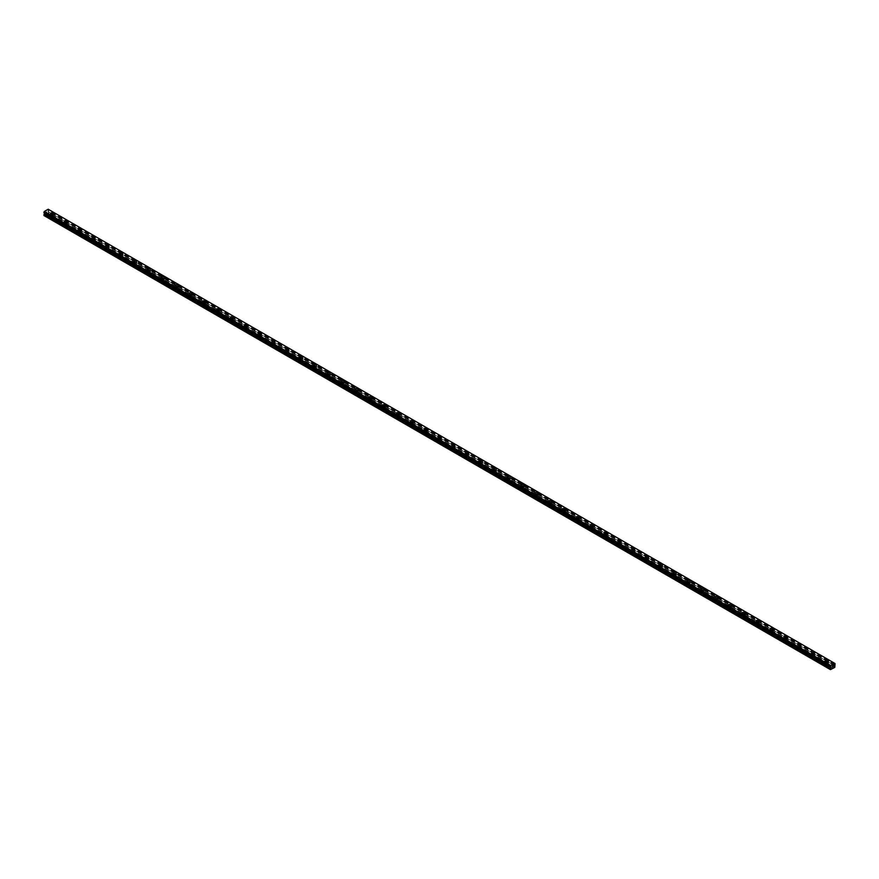 <?xml version="1.0" encoding="UTF-8"?>
<svg xmlns="http://www.w3.org/2000/svg" width="879" height="879" viewBox="0 0 879 879"><rect width="100%" height="100%" fill="white"/><g stroke="black" fill="none" stroke-linecap="round" stroke-linejoin="round"><path stroke-width="0.66" stroke-dasharray="4.39 3.3" d="M832.05 668.963L826.787 665.656A0.978 0.56 0 0 0 827.941 664.985L827.172 664.546A0.978 0.56 0 0 0 826.018 665.205L51.828 218.234A0.978 0.56 0 0 0 52.982 217.574L52.213 217.124A0.978 0.56 0 0 0 51.059 217.794L45.565 214.883L48.565 212.883L48.191 209.246M51.334 216.355A0.978 0.56 0 0 0 52.718 215.553A0.978 0.56 0 0 0 51.334 216.355M53.575 213.685L53.575 213.685A1.549 0.89 180 0 1 52.619 214.52A1.549 0.89 180 0 1 50.927 214.322A1.549 0.89 180 0 1 50.477 213.685L50.477 213.685M65.167 226.2L65.672 226.222A0.978 0.56 0 0 0 66.815 225.562L66.057 225.112A0.978 0.56 0 0 0 64.903 225.782L65.167 226.2M65.167 224.343A0.978 0.56 0 0 0 66.551 223.541A0.978 0.56 0 0 0 65.167 224.343M67.408 221.684L67.408 221.673A1.549 0.89 180 0 1 66.452 222.508A1.549 0.89 180 0 1 64.76 222.31A1.549 0.89 180 0 1 64.31 221.684L64.31 221.673M79.011 234.199L79.506 234.21A0.978 0.56 0 0 0 80.659 233.55L79.89 233.111A0.978 0.56 0 0 0 78.736 233.77L79.011 234.199M79.011 232.331A0.978 0.56 0 0 0 80.396 231.529A0.978 0.56 0 0 0 79.011 232.331M81.253 229.661L81.253 229.672A1.549 0.89 180 0 1 80.297 230.496A1.549 0.89 180 0 1 78.605 230.298A1.549 0.89 180 0 1 78.154 229.672L78.154 229.661M92.844 242.186L93.339 242.208A0.978 0.56 0 0 0 94.492 241.538L93.734 241.099A0.978 0.56 0 0 0 92.581 241.758L92.844 242.186M92.844 240.319A0.978 0.56 0 0 0 94.229 239.517A0.978 0.56 0 0 0 92.844 240.319M95.086 237.66L95.086 237.66A1.549 0.89 180 0 1 94.13 238.484A1.549 0.89 180 0 1 92.438 238.286A1.549 0.89 180 0 1 91.987 237.66L91.987 237.66M106.689 250.174L107.183 250.196A0.978 0.56 0 0 0 108.337 249.526L107.568 249.087A0.978 0.56 0 0 0 106.414 249.757L106.689 250.174M106.689 248.307A0.978 0.56 0 0 0 108.073 247.504A0.978 0.56 0 0 0 106.689 248.307M108.93 245.648L108.93 245.648A1.549 0.89 180 0 1 107.974 246.472A1.549 0.89 180 0 1 106.282 246.285A1.549 0.89 180 0 1 105.832 245.648L105.832 245.648M120.522 258.162L121.016 258.184A0.978 0.56 0 0 0 122.17 257.514L121.412 257.075A0.978 0.56 0 0 0 120.258 257.745L120.522 258.162M120.522 256.294A0.978 0.56 0 0 0 121.906 255.503A0.978 0.56 0 0 0 120.522 256.294M122.763 253.635L122.763 253.635A1.549 0.89 180 0 1 121.807 254.46A1.549 0.89 180 0 1 120.115 254.273A1.549 0.89 180 0 1 119.665 253.635L119.665 253.635M134.366 266.15L134.861 266.172A0.978 0.56 0 0 0 136.014 265.502L135.245 265.062A0.978 0.56 0 0 0 134.091 265.733L134.366 266.15M134.366 264.282A0.978 0.56 0 0 0 135.751 263.491A0.978 0.56 0 0 0 134.366 264.282M136.608 261.623L136.608 261.623A1.549 0.89 180 0 1 135.652 262.458A1.549 0.89 180 0 1 133.96 262.261A1.549 0.89 180 0 1 133.509 261.623L133.509 261.623M148.199 274.138L148.694 274.16A0.978 0.56 0 0 0 149.848 273.501L149.089 273.05A0.978 0.56 0 0 0 147.936 273.721L148.199 274.138M148.199 272.281A0.978 0.56 0 0 0 149.584 271.479A0.978 0.56 0 0 0 148.199 272.281M150.441 269.611L150.441 269.611A1.549 0.89 180 0 1 149.485 270.446A1.549 0.89 180 0 1 147.793 270.249A1.549 0.89 180 0 1 147.342 269.611L147.342 269.611M162.044 282.126L162.538 282.148A0.978 0.56 0 0 0 163.692 281.489L162.923 281.049A0.978 0.56 0 0 0 161.769 281.709L162.044 282.126M162.044 280.269A0.978 0.56 0 0 0 163.417 279.467A0.978 0.56 0 0 0 162.044 280.269M164.285 277.61L164.285 277.599A1.549 0.89 180 0 1 163.318 278.434A1.549 0.89 180 0 1 161.637 278.236A1.549 0.89 180 0 1 161.176 277.61L161.176 277.599M175.877 290.125L176.371 290.147A0.978 0.56 0 0 0 177.525 289.477L176.767 289.037A0.978 0.56 0 0 0 175.613 289.696L175.877 290.125M175.877 288.257A0.978 0.56 0 0 0 177.261 287.455A0.978 0.56 0 0 0 175.877 288.257M178.118 285.598L178.118 285.598A1.549 0.89 180 0 1 177.162 286.422A1.549 0.89 180 0 1 175.47 286.224A1.549 0.89 180 0 1 175.02 285.598L175.02 285.598M189.71 298.113L190.216 298.135A0.978 0.56 0 0 0 191.369 297.465L190.6 297.025A0.978 0.56 0 0 0 189.446 297.684L189.71 298.113M189.71 296.245A0.978 0.56 0 0 0 191.095 295.443A0.978 0.56 0 0 0 189.71 296.245M191.952 293.586L191.952 293.586A1.549 0.89 180 0 1 190.996 294.41A1.549 0.89 180 0 1 189.315 294.212A1.549 0.89 180 0 1 188.853 293.586L188.853 293.586M203.554 306.101L204.049 306.123A0.978 0.56 0 0 0 205.203 305.452L204.444 305.013A0.978 0.56 0 0 0 203.291 305.683L203.554 306.101M203.554 304.233A0.978 0.56 0 0 0 204.939 303.431A0.978 0.56 0 0 0 203.554 304.233M205.796 301.574L205.796 301.574A1.549 0.89 180 0 1 204.84 302.398A1.549 0.89 180 0 1 203.148 302.211A1.549 0.89 180 0 1 202.697 301.574L202.697 301.574M217.388 314.089L217.893 314.111A0.978 0.56 0 0 0 219.047 313.44L218.278 313.001A0.978 0.56 0 0 0 217.124 313.671L217.388 314.089M217.388 312.221A0.978 0.56 0 0 0 218.772 311.43A0.978 0.56 0 0 0 217.388 312.221M219.629 309.562L219.629 309.562A1.549 0.89 180 0 1 218.673 310.386A1.549 0.89 180 0 1 216.992 310.199A1.549 0.89 180 0 1 216.531 309.562L216.531 309.562M231.232 322.077L231.726 322.099A0.978 0.56 0 0 0 232.88 321.439L232.122 320.989A0.978 0.56 0 0 0 230.968 321.659L231.232 322.077M231.232 320.22A0.978 0.56 0 0 0 232.616 319.418A0.978 0.56 0 0 0 231.232 320.22M233.473 317.55L233.473 317.55A1.549 0.89 180 0 1 232.517 318.385A1.549 0.89 180 0 1 230.825 318.187A1.549 0.89 180 0 1 230.375 317.55L230.375 317.55M245.065 330.064L245.571 330.086A0.978 0.56 0 0 0 246.724 329.427L245.955 328.977A0.978 0.56 0 0 0 244.801 329.647L245.065 330.064M245.065 328.208A0.978 0.56 0 0 0 246.45 327.406A0.978 0.56 0 0 0 245.065 328.208M247.307 325.549L247.307 325.538A1.549 0.89 180 0 1 246.351 326.373A1.549 0.89 180 0 1 244.67 326.175A1.549 0.89 180 0 1 244.208 325.549L244.208 325.538M258.909 338.052L259.404 338.074A0.978 0.56 0 0 0 260.558 337.415L259.788 336.976A0.978 0.56 0 0 0 258.646 337.635L258.909 338.052M258.909 336.196A0.978 0.56 0 0 0 260.294 335.393A0.978 0.56 0 0 0 258.909 336.196M261.151 333.537L261.151 333.526A1.549 0.89 180 0 1 260.195 334.361A1.549 0.89 180 0 1 258.503 334.163A1.549 0.89 180 0 1 258.052 333.537L258.052 333.526M272.743 346.051L273.248 346.073A0.978 0.56 0 0 0 274.402 345.403L273.633 344.964A0.978 0.56 0 0 0 272.479 345.623L272.743 346.051M272.743 344.183A0.978 0.56 0 0 0 274.127 343.381A0.978 0.56 0 0 0 272.743 344.183M274.984 341.524L274.984 341.524A1.549 0.89 180 0 1 274.028 342.349A1.549 0.89 180 0 1 272.347 342.151A1.549 0.89 180 0 1 271.886 341.524L271.886 341.524M286.587 354.039L287.081 354.061A0.978 0.56 0 0 0 288.235 353.391L287.466 352.951A0.978 0.56 0 0 0 286.312 353.622L286.587 354.039M286.587 352.171A0.978 0.56 0 0 0 287.971 351.369A0.978 0.56 0 0 0 286.587 352.171M288.828 349.512L288.828 349.512A1.549 0.89 180 0 1 287.872 350.336A1.549 0.89 180 0 1 286.18 350.15A1.549 0.89 180 0 1 285.73 349.512L285.73 349.512M300.42 362.027L300.926 362.049A0.978 0.56 0 0 0 302.079 361.379L301.31 360.939A0.978 0.56 0 0 0 300.157 361.61L300.42 362.027M300.42 360.159A0.978 0.56 0 0 0 301.805 359.368A0.978 0.56 0 0 0 300.42 360.159M302.662 357.5L302.662 357.5A1.549 0.89 180 0 1 301.706 358.324A1.549 0.89 180 0 1 300.025 358.138A1.549 0.89 180 0 1 299.563 357.5L299.563 357.5M314.264 370.015L314.759 370.037A0.978 0.56 0 0 0 315.913 369.367L315.143 368.927A0.978 0.56 0 0 0 313.99 369.598L314.264 370.015M314.264 368.147A0.978 0.56 0 0 0 315.649 367.356A0.978 0.56 0 0 0 314.264 368.147M316.506 365.488L316.506 365.488A1.549 0.89 180 0 1 315.55 366.312A1.549 0.89 180 0 1 313.858 366.125A1.549 0.89 180 0 1 313.407 365.488L313.407 365.488M328.098 378.003L328.603 378.025A0.978 0.56 0 0 0 329.746 377.366L328.988 376.915A0.978 0.56 0 0 0 327.834 377.585L328.098 378.003M328.098 376.146A0.978 0.56 0 0 0 329.482 375.344A0.978 0.56 0 0 0 328.098 376.146M330.339 373.476L330.339 373.476A1.549 0.89 180 0 1 329.383 374.311A1.549 0.89 180 0 1 327.691 374.113A1.549 0.89 180 0 1 327.241 373.476L327.241 373.476M341.942 385.991L342.436 386.013A0.978 0.56 0 0 0 343.59 385.354L342.821 384.914A0.978 0.56 0 0 0 341.667 385.573L341.942 385.991M341.942 384.134A0.978 0.56 0 0 0 343.326 383.332A0.978 0.56 0 0 0 341.942 384.134M344.183 381.475L344.183 381.464A1.549 0.89 180 0 1 343.228 382.299A1.549 0.89 180 0 1 341.535 382.101A1.549 0.89 180 0 1 341.085 381.475L341.085 381.464M355.775 393.99L356.27 394.001A0.978 0.56 0 0 0 357.423 393.342L356.665 392.902A0.978 0.56 0 0 0 355.512 393.561L355.775 393.99M355.775 392.122A0.978 0.56 0 0 0 357.16 391.32A0.978 0.56 0 0 0 355.775 392.122M358.017 389.463L358.017 389.452A1.549 0.89 180 0 1 357.061 390.287A1.549 0.89 180 0 1 355.369 390.089A1.549 0.89 180 0 1 354.918 389.463L354.918 389.452M369.619 401.978L370.114 402A0.978 0.56 0 0 0 371.268 401.329L370.498 400.89A0.978 0.56 0 0 0 369.345 401.549L369.619 401.978M369.619 400.11A0.978 0.56 0 0 0 371.004 399.308A0.978 0.56 0 0 0 369.619 400.11M371.861 397.451L371.861 397.451A1.549 0.89 180 0 1 370.905 398.275A1.549 0.89 180 0 1 369.213 398.077A1.549 0.89 180 0 1 368.762 397.451L368.762 397.451M383.453 409.966L383.947 409.988A0.978 0.56 0 0 0 385.101 409.317L384.343 408.878A0.978 0.56 0 0 0 383.189 409.548L383.453 409.966M383.453 408.098A0.978 0.56 0 0 0 384.837 407.296A0.978 0.56 0 0 0 383.453 408.098M385.694 405.439L385.694 405.439A1.549 0.89 180 0 1 384.738 406.263A1.549 0.89 180 0 1 383.046 406.076A1.549 0.89 180 0 1 382.596 405.439L382.596 405.439M397.297 417.954L397.791 417.975A0.978 0.56 0 0 0 398.945 417.305L398.176 416.866A0.978 0.56 0 0 0 397.022 417.536L397.297 417.954M397.297 416.086A0.978 0.56 0 0 0 398.681 415.295A0.978 0.56 0 0 0 397.297 416.086M399.538 413.427L399.538 413.427A1.549 0.89 180 0 1 398.583 414.251A1.549 0.89 180 0 1 396.89 414.064A1.549 0.89 180 0 1 396.44 413.427L396.44 413.427M411.13 425.941L411.625 425.963A0.978 0.56 0 0 0 412.778 425.293L412.02 424.854A0.978 0.56 0 0 0 410.867 425.524L411.13 425.941M411.13 424.074A0.978 0.56 0 0 0 412.515 423.282A0.978 0.56 0 0 0 411.13 424.074M413.372 421.415L413.372 421.415A1.549 0.89 180 0 1 412.416 422.25A1.549 0.89 180 0 1 410.724 422.052A1.549 0.89 180 0 1 410.273 421.415L410.273 421.415M424.975 433.929L425.469 433.951A0.978 0.56 0 0 0 426.623 433.292L425.854 432.842A0.978 0.56 0 0 0 424.7 433.512L424.975 433.929M424.975 432.072A0.978 0.56 0 0 0 426.348 431.27A0.978 0.56 0 0 0 424.975 432.072M427.216 429.402L427.216 429.402A1.549 0.89 180 0 1 426.249 430.238A1.549 0.89 180 0 1 424.568 430.04A1.549 0.89 180 0 1 424.117 429.402L424.117 429.402M438.808 441.917L439.302 441.939A0.978 0.56 0 0 0 440.456 441.28L439.698 440.84A0.978 0.56 0 0 0 438.544 441.5L438.808 441.917M438.808 440.06A0.978 0.56 0 0 0 440.192 439.258A0.978 0.56 0 0 0 438.808 440.06M441.049 437.401L441.049 437.39A1.549 0.89 180 0 1 440.093 438.225A1.549 0.89 180 0 1 438.401 438.028A1.549 0.89 180 0 1 437.951 437.401L437.951 437.39M452.652 449.916L453.146 449.938A0.978 0.56 0 0 0 454.3 449.268L453.531 448.828A0.978 0.56 0 0 0 452.377 449.488L452.652 449.916M452.652 448.048A0.978 0.56 0 0 0 454.025 447.246A0.978 0.56 0 0 0 452.652 448.048M454.882 445.389L454.882 445.389A1.549 0.89 180 0 1 453.927 446.213A1.549 0.89 180 0 1 452.245 446.016A1.549 0.89 180 0 1 451.784 445.389L451.784 445.389M466.485 457.904L466.98 457.926A0.978 0.56 0 0 0 468.133 457.256L467.375 456.816A0.978 0.56 0 0 0 466.222 457.476L466.485 457.904M466.485 456.036A0.978 0.56 0 0 0 467.87 455.234A0.978 0.56 0 0 0 466.485 456.036M468.727 453.377L468.727 453.377A1.549 0.89 180 0 1 467.771 454.201A1.549 0.89 180 0 1 466.079 454.014A1.549 0.89 180 0 1 465.628 453.377L465.628 453.377M480.319 465.892L480.824 465.914A0.978 0.56 0 0 0 481.978 465.244L481.209 464.804A0.978 0.56 0 0 0 480.055 465.474L480.319 465.892M480.319 464.024A0.978 0.56 0 0 0 481.703 463.233A0.978 0.56 0 0 0 480.319 464.024M482.56 461.365L482.56 461.365A1.549 0.89 180 0 1 481.604 462.189A1.549 0.89 180 0 1 479.923 462.002A1.549 0.89 180 0 1 479.462 461.365L479.462 461.365M494.163 473.88L494.657 473.902A0.978 0.56 0 0 0 495.811 473.232L495.053 472.792A0.978 0.56 0 0 0 493.899 473.462L494.163 473.88M494.163 472.012A0.978 0.56 0 0 0 495.547 471.221A0.978 0.56 0 0 0 494.163 472.012M496.404 469.353L496.404 469.353A1.549 0.89 180 0 1 495.448 470.177A1.549 0.89 180 0 1 493.756 469.99A1.549 0.89 180 0 1 493.306 469.353L493.306 469.353M507.996 481.868L508.501 481.89A0.978 0.56 0 0 0 509.655 481.231L508.886 480.78A0.978 0.56 0 0 0 507.732 481.45L507.996 481.868M507.996 480.011A0.978 0.56 0 0 0 509.38 479.209A0.978 0.56 0 0 0 507.996 480.011M510.238 477.341L510.238 477.341A1.549 0.89 180 0 1 509.282 478.176A1.549 0.89 180 0 1 507.601 477.978A1.549 0.89 180 0 1 507.139 477.341L507.139 477.341M521.84 489.856L522.335 489.878A0.978 0.56 0 0 0 523.488 489.218L522.73 488.768A0.978 0.56 0 0 0 521.577 489.438L521.84 489.856M521.84 487.999A0.978 0.56 0 0 0 523.225 487.197A0.978 0.56 0 0 0 521.84 487.999M524.082 485.34L524.082 485.329A1.549 0.89 180 0 1 523.126 486.164A1.549 0.89 180 0 1 521.434 485.966A1.549 0.89 180 0 1 520.983 485.34L520.983 485.329M535.674 497.855L536.179 497.866A0.978 0.56 0 0 0 537.333 497.206L536.564 496.767A0.978 0.56 0 0 0 535.41 497.426L535.674 497.855M535.674 495.987A0.978 0.56 0 0 0 537.058 495.185A0.978 0.56 0 0 0 535.674 495.987M537.915 493.328L537.915 493.317A1.549 0.89 180 0 1 536.959 494.152A1.549 0.89 180 0 1 535.278 493.954A1.549 0.89 180 0 1 534.817 493.328L534.817 493.317M549.518 505.843L550.012 505.864A0.978 0.56 0 0 0 551.166 505.194L550.397 504.755A0.978 0.56 0 0 0 549.254 505.414L549.518 505.843M549.518 503.975A0.978 0.56 0 0 0 550.902 503.173A0.978 0.56 0 0 0 549.518 503.975M551.759 501.316L551.759 501.316A1.549 0.89 180 0 1 550.803 502.14A1.549 0.89 180 0 1 549.111 501.942A1.549 0.89 180 0 1 548.661 501.316L548.661 501.316M563.351 513.83L563.857 513.852A0.978 0.56 0 0 0 565.01 513.182L564.241 512.743A0.978 0.56 0 0 0 563.087 513.413L563.351 513.83M563.351 511.963A0.978 0.56 0 0 0 564.736 511.16A0.978 0.56 0 0 0 563.351 511.963M565.593 509.304L565.593 509.304A1.549 0.89 180 0 1 564.637 510.128A1.549 0.89 180 0 1 562.956 509.941A1.549 0.89 180 0 1 562.494 509.304L562.494 509.304M577.195 521.818L577.69 521.84A0.978 0.56 0 0 0 578.843 521.17L578.074 520.731A0.978 0.56 0 0 0 576.921 521.401L577.195 521.818M577.195 519.95A0.978 0.56 0 0 0 578.58 519.159A0.978 0.56 0 0 0 577.195 519.95M579.437 517.291L579.437 517.291A1.549 0.89 180 0 1 578.481 518.116A1.549 0.89 180 0 1 576.789 517.929A1.549 0.89 180 0 1 576.338 517.291L576.338 517.291M591.029 529.806L591.534 529.828A0.978 0.56 0 0 0 592.688 529.158L591.919 528.718A0.978 0.56 0 0 0 590.765 529.389L591.029 529.806M591.029 527.938A0.978 0.56 0 0 0 592.413 527.147A0.978 0.56 0 0 0 591.029 527.938M593.27 525.279L593.27 525.279A1.549 0.89 180 0 1 592.314 526.114A1.549 0.89 180 0 1 590.633 525.917A1.549 0.89 180 0 1 590.172 525.279L590.172 525.279M604.873 537.794L605.367 537.816A0.978 0.56 0 0 0 606.521 537.157L605.752 536.706A0.978 0.56 0 0 0 604.598 537.377L604.873 537.794M604.873 535.937A0.978 0.56 0 0 0 606.257 535.135A0.978 0.56 0 0 0 604.873 535.937M607.114 533.267L607.114 533.267A1.549 0.89 180 0 1 606.158 534.102A1.549 0.89 180 0 1 604.466 533.905A1.549 0.89 180 0 1 604.016 533.267L604.016 533.267M618.706 545.782L619.212 545.804A0.978 0.56 0 0 0 620.354 545.145L619.596 544.705A0.978 0.56 0 0 0 618.442 545.365L618.706 545.782M618.706 543.925A0.978 0.56 0 0 0 620.091 543.123A0.978 0.56 0 0 0 618.706 543.925M620.948 541.266L620.948 541.255A1.549 0.89 180 0 1 619.992 542.09A1.549 0.89 180 0 1 618.3 541.893A1.549 0.89 180 0 1 617.849 541.266L617.849 541.255M632.55 553.781L633.045 553.792A0.978 0.56 0 0 0 634.198 553.133L633.429 552.693A0.978 0.56 0 0 0 632.276 553.352L632.55 553.781M632.55 551.913A0.978 0.56 0 0 0 633.935 551.111A0.978 0.56 0 0 0 632.55 551.913M634.792 549.254L634.792 549.254A1.549 0.89 180 0 1 633.836 550.078A1.549 0.89 180 0 1 632.144 549.88A1.549 0.89 180 0 1 631.693 549.254L631.693 549.254M646.384 561.769L646.878 561.791A0.978 0.56 0 0 0 648.032 561.121L647.274 560.681A0.978 0.56 0 0 0 646.12 561.34L646.384 561.769M646.384 559.901A0.978 0.56 0 0 0 647.768 559.099A0.978 0.56 0 0 0 646.384 559.901M648.625 557.242L648.625 557.242A1.549 0.89 180 0 1 647.669 558.066A1.549 0.89 180 0 1 645.977 557.868A1.549 0.89 180 0 1 645.527 557.242L645.527 557.242M660.228 569.757L660.722 569.779A0.978 0.56 0 0 0 661.876 569.109L661.107 568.669A0.978 0.56 0 0 0 659.953 569.339L660.228 569.757M660.228 567.889A0.978 0.56 0 0 0 661.612 567.087A0.978 0.56 0 0 0 660.228 567.889M662.469 565.23L662.469 565.23A1.549 0.89 180 0 1 661.513 566.054A1.549 0.89 180 0 1 659.821 565.867A1.549 0.89 180 0 1 659.371 565.23L659.371 565.23M674.061 577.745L674.556 577.767A0.978 0.56 0 0 0 675.709 577.096L674.951 576.657A0.978 0.56 0 0 0 673.797 577.327L674.061 577.745M674.061 575.877A0.978 0.56 0 0 0 675.446 575.086A0.978 0.56 0 0 0 674.061 575.877M676.303 573.218L676.303 573.218A1.549 0.89 180 0 1 675.347 574.042A1.549 0.89 180 0 1 673.655 573.855A1.549 0.89 180 0 1 673.204 573.218L673.204 573.218M687.905 585.733L688.4 585.755A0.978 0.56 0 0 0 689.554 585.095L688.784 584.645A0.978 0.56 0 0 0 687.631 585.315L687.905 585.733M687.905 583.876A0.978 0.56 0 0 0 689.29 583.074A0.978 0.56 0 0 0 687.905 583.876M690.147 581.206L690.147 581.206A1.549 0.89 180 0 1 689.191 582.041A1.549 0.89 180 0 1 687.499 581.843A1.549 0.89 180 0 1 687.048 581.206L687.048 581.206M701.739 593.721L702.233 593.743A0.978 0.56 0 0 0 703.387 593.083L702.629 592.633A0.978 0.56 0 0 0 701.475 593.303L701.739 593.721M701.739 591.864A0.978 0.56 0 0 0 703.123 591.062A0.978 0.56 0 0 0 701.739 591.864M703.98 589.205L703.98 589.194A1.549 0.89 180 0 1 703.024 590.029A1.549 0.89 180 0 1 701.332 589.831A1.549 0.89 180 0 1 700.882 589.205L700.882 589.194M715.583 601.708L716.077 601.73A0.978 0.56 0 0 0 717.231 601.071L716.462 600.632A0.978 0.56 0 0 0 715.308 601.291L715.583 601.708M715.583 599.852A0.978 0.56 0 0 0 716.956 599.049A0.978 0.56 0 0 0 715.583 599.852M717.824 597.193L717.824 597.182A1.549 0.89 180 0 1 716.857 598.017A1.549 0.89 180 0 1 715.176 597.819A1.549 0.89 180 0 1 714.715 597.193L714.715 597.182M729.416 609.707L729.911 609.729A0.978 0.56 0 0 0 731.064 609.059L730.306 608.62A0.978 0.56 0 0 0 729.152 609.279L729.416 609.707M729.416 607.839A0.978 0.56 0 0 0 730.801 607.037A0.978 0.56 0 0 0 729.416 607.839M731.658 605.181L731.658 605.181A1.549 0.89 180 0 1 730.702 606.005A1.549 0.89 180 0 1 729.01 605.807A1.549 0.89 180 0 1 728.559 605.181L728.559 605.181M743.249 617.695L743.755 617.717A0.978 0.56 0 0 0 744.909 617.047L744.139 616.608A0.978 0.56 0 0 0 742.986 617.278L743.249 617.695M743.249 615.827A0.978 0.56 0 0 0 744.634 615.025A0.978 0.56 0 0 0 743.249 615.827M745.491 613.168L745.491 613.168A1.549 0.89 180 0 1 744.535 613.992A1.549 0.89 180 0 1 742.854 613.806A1.549 0.89 180 0 1 742.392 613.168L742.392 613.168M757.094 625.683L757.588 625.705A0.978 0.56 0 0 0 758.742 625.035L757.984 624.595A0.978 0.56 0 0 0 756.83 625.266L757.094 625.683M757.094 623.815A0.978 0.56 0 0 0 758.478 623.024A0.978 0.56 0 0 0 757.094 623.815M759.335 621.156L759.335 621.156A1.549 0.89 180 0 1 758.379 621.98A1.549 0.89 180 0 1 756.687 621.794A1.549 0.89 180 0 1 756.237 621.156L756.237 621.156M770.927 633.671L771.432 633.693A0.978 0.56 0 0 0 772.586 633.023L771.817 632.583A0.978 0.56 0 0 0 770.663 633.254L770.927 633.671M770.927 631.803A0.978 0.56 0 0 0 772.311 631.012A0.978 0.56 0 0 0 770.927 631.803M773.168 629.144L773.168 629.144A1.549 0.89 180 0 1 772.212 629.968A1.549 0.89 180 0 1 770.531 629.782A1.549 0.89 180 0 1 770.07 629.144L770.07 629.144M784.771 641.659L785.266 641.681A0.978 0.56 0 0 0 786.419 641.022L785.661 640.571A0.978 0.56 0 0 0 784.507 641.241L784.771 641.659M784.771 639.802A0.978 0.56 0 0 0 786.156 639A0.978 0.56 0 0 0 784.771 639.802M787.013 637.132L787.013 637.132A1.549 0.89 180 0 1 786.057 637.967A1.549 0.89 180 0 1 784.365 637.769A1.549 0.89 180 0 1 783.914 637.132L783.914 637.132M798.604 649.647L799.11 649.669A0.978 0.56 0 0 0 800.264 649.01L799.494 648.57A0.978 0.56 0 0 0 798.341 649.229L798.604 649.647M798.604 647.79A0.978 0.56 0 0 0 799.989 646.988A0.978 0.56 0 0 0 798.604 647.79M800.846 645.131L800.846 645.12A1.549 0.89 180 0 1 799.89 645.955A1.549 0.89 180 0 1 798.209 645.757A1.549 0.89 180 0 1 797.747 645.131L797.747 645.12M812.449 657.646L812.943 657.657A0.978 0.56 0 0 0 814.097 656.998L813.328 656.558A0.978 0.56 0 0 0 812.185 657.217L812.449 657.646M812.449 655.778A0.978 0.56 0 0 0 813.833 654.976A0.978 0.56 0 0 0 812.449 655.778M814.69 653.119L814.69 653.108A1.549 0.89 180 0 1 813.734 653.943A1.549 0.89 180 0 1 812.042 653.745A1.549 0.89 180 0 1 811.592 653.119L811.592 653.108M826.282 663.766A0.978 0.56 0 0 0 827.666 662.964A0.978 0.56 0 0 0 826.282 663.766M828.523 661.107L828.523 661.107A1.549 0.89 180 0 1 827.568 661.931A1.549 0.89 180 0 1 825.886 661.733A1.549 0.89 180 0 1 825.425 661.107L825.425 661.107M825.886 663.997A1.549 0.89 0 0 0 827.568 664.194A1.549 0.89 0 0 0 828.523 663.37A1.549 0.89 0 0 0 828.073 662.733A1.549 0.89 0 0 0 826.381 662.535A1.549 0.89 0 0 0 825.425 663.37A1.549 0.89 0 0 0 825.886 663.997M825.886 661.975A1.549 0.89 0 0 0 827.568 662.173A1.549 0.89 0 0 0 828.523 661.349A1.549 0.89 0 0 0 828.073 660.711A1.549 0.89 0 0 0 826.381 660.514A1.549 0.89 0 0 0 825.425 661.349A1.549 0.89 0 0 0 825.886 661.975M812.042 656.009A1.549 0.89 0 0 0 813.734 656.206A1.549 0.89 0 0 0 814.69 655.382A1.549 0.89 0 0 0 814.24 654.745A1.549 0.89 0 0 0 812.548 654.547A1.549 0.89 0 0 0 811.592 655.382A1.549 0.89 0 0 0 812.042 656.009M812.042 653.987A1.549 0.89 0 0 0 813.734 654.185A1.549 0.89 0 0 0 814.69 653.361A1.549 0.89 0 0 0 814.24 652.723A1.549 0.89 0 0 0 812.548 652.526A1.549 0.89 0 0 0 811.592 653.361A1.549 0.89 0 0 0 812.042 653.987M798.209 648.021A1.549 0.89 0 0 0 799.89 648.219A1.549 0.89 0 0 0 800.846 647.384A1.549 0.89 0 0 0 800.395 646.757A1.549 0.89 0 0 0 798.703 646.559A1.549 0.89 0 0 0 797.747 647.384A1.549 0.89 0 0 0 798.209 648.021M798.209 645.999A1.549 0.89 0 0 0 799.89 646.197A1.549 0.89 0 0 0 800.846 645.362A1.549 0.89 0 0 0 800.395 644.736A1.549 0.89 0 0 0 798.703 644.538A1.549 0.89 0 0 0 797.747 645.362A1.549 0.89 0 0 0 798.209 645.999M784.365 640.033A1.549 0.89 0 0 0 786.057 640.22A1.549 0.89 0 0 0 787.013 639.396A1.549 0.89 0 0 0 786.562 638.769A1.549 0.89 0 0 0 784.87 638.572A1.549 0.89 0 0 0 783.914 639.396A1.549 0.89 0 0 0 784.365 640.033M784.365 638.011A1.549 0.89 0 0 0 786.057 638.198A1.549 0.89 0 0 0 787.013 637.374A1.549 0.89 0 0 0 786.562 636.748A1.549 0.89 0 0 0 784.87 636.55A1.549 0.89 0 0 0 783.914 637.374A1.549 0.89 0 0 0 784.365 638.011M770.531 632.045A1.549 0.89 0 0 0 772.212 632.232A1.549 0.89 0 0 0 773.168 631.408A1.549 0.89 0 0 0 772.718 630.77A1.549 0.89 0 0 0 771.026 630.584A1.549 0.89 0 0 0 770.07 631.408A1.549 0.89 0 0 0 770.531 632.045M770.531 630.023A1.549 0.89 0 0 0 772.212 630.21A1.549 0.89 0 0 0 773.168 629.386A1.549 0.89 0 0 0 772.718 628.76A1.549 0.89 0 0 0 771.026 628.562A1.549 0.89 0 0 0 770.07 629.386A1.549 0.89 0 0 0 770.531 630.023M756.687 624.046A1.549 0.89 0 0 0 758.379 624.244A1.549 0.89 0 0 0 759.335 623.42A1.549 0.89 0 0 0 758.885 622.782A1.549 0.89 0 0 0 757.193 622.596A1.549 0.89 0 0 0 756.237 623.42A1.549 0.89 0 0 0 756.687 624.046M756.687 622.035A1.549 0.89 0 0 0 758.379 622.222A1.549 0.89 0 0 0 759.335 621.398A1.549 0.89 0 0 0 758.885 620.761A1.549 0.89 0 0 0 757.193 620.574A1.549 0.89 0 0 0 756.237 621.398A1.549 0.89 0 0 0 756.687 622.035M742.854 616.058A1.549 0.89 0 0 0 744.535 616.256A1.549 0.89 0 0 0 745.491 615.432A1.549 0.89 0 0 0 745.04 614.795A1.549 0.89 0 0 0 743.348 614.608A1.549 0.89 0 0 0 742.392 615.432A1.549 0.89 0 0 0 742.854 616.058M742.854 614.036A1.549 0.89 0 0 0 744.535 614.234A1.549 0.89 0 0 0 745.491 613.41A1.549 0.89 0 0 0 745.04 612.773A1.549 0.89 0 0 0 743.348 612.586A1.549 0.89 0 0 0 742.392 613.41A1.549 0.89 0 0 0 742.854 614.036M729.01 608.07A1.549 0.89 0 0 0 730.702 608.268A1.549 0.89 0 0 0 731.658 607.444A1.549 0.89 0 0 0 731.207 606.807A1.549 0.89 0 0 0 729.515 606.609A1.549 0.89 0 0 0 728.559 607.444A1.549 0.89 0 0 0 729.01 608.07M729.01 606.049A1.549 0.89 0 0 0 730.702 606.246A1.549 0.89 0 0 0 731.658 605.422A1.549 0.89 0 0 0 731.207 604.785A1.549 0.89 0 0 0 729.515 604.587A1.549 0.89 0 0 0 728.559 605.422A1.549 0.89 0 0 0 729.01 606.049M715.176 600.082A1.549 0.89 0 0 0 716.857 600.28A1.549 0.89 0 0 0 717.824 599.445A1.549 0.89 0 0 0 717.363 598.819A1.549 0.89 0 0 0 715.682 598.621A1.549 0.89 0 0 0 714.715 599.445A1.549 0.89 0 0 0 715.176 600.082M715.176 598.061A1.549 0.89 0 0 0 716.857 598.258A1.549 0.89 0 0 0 717.824 597.423A1.549 0.89 0 0 0 717.363 596.797A1.549 0.89 0 0 0 715.682 596.599A1.549 0.89 0 0 0 714.715 597.423A1.549 0.89 0 0 0 715.176 598.061M701.332 592.094A1.549 0.89 0 0 0 703.024 592.292A1.549 0.89 0 0 0 703.98 591.457A1.549 0.89 0 0 0 703.53 590.831A1.549 0.89 0 0 0 701.838 590.633A1.549 0.89 0 0 0 700.882 591.457A1.549 0.89 0 0 0 701.332 592.094M701.332 590.073A1.549 0.89 0 0 0 703.024 590.27A1.549 0.89 0 0 0 703.98 589.435A1.549 0.89 0 0 0 703.53 588.809A1.549 0.89 0 0 0 701.838 588.611A1.549 0.89 0 0 0 700.882 589.435A1.549 0.89 0 0 0 701.332 590.073M687.499 584.106A1.549 0.89 0 0 0 689.191 584.293A1.549 0.89 0 0 0 690.147 583.469A1.549 0.89 0 0 0 689.685 582.843A1.549 0.89 0 0 0 688.004 582.645A1.549 0.89 0 0 0 687.048 583.469A1.549 0.89 0 0 0 687.499 584.106M687.499 582.085A1.549 0.89 0 0 0 689.191 582.272A1.549 0.89 0 0 0 690.147 581.448A1.549 0.89 0 0 0 689.685 580.821A1.549 0.89 0 0 0 688.004 580.623A1.549 0.89 0 0 0 687.048 581.448A1.549 0.89 0 0 0 687.499 582.085M673.655 576.119A1.549 0.89 0 0 0 675.347 576.305A1.549 0.89 0 0 0 676.303 575.481A1.549 0.89 0 0 0 675.852 574.844A1.549 0.89 0 0 0 674.16 574.657A1.549 0.89 0 0 0 673.204 575.481A1.549 0.89 0 0 0 673.655 576.119M673.655 574.097A1.549 0.89 0 0 0 675.347 574.284A1.549 0.89 0 0 0 676.303 573.46A1.549 0.89 0 0 0 675.852 572.822A1.549 0.89 0 0 0 674.16 572.636A1.549 0.89 0 0 0 673.204 573.46A1.549 0.89 0 0 0 673.655 574.097M659.821 568.12A1.549 0.89 0 0 0 661.513 568.317A1.549 0.89 0 0 0 662.469 567.493A1.549 0.89 0 0 0 662.008 566.856A1.549 0.89 0 0 0 660.327 566.669A1.549 0.89 0 0 0 659.371 567.493A1.549 0.89 0 0 0 659.821 568.12M659.821 566.098A1.549 0.89 0 0 0 661.513 566.296A1.549 0.89 0 0 0 662.469 565.472A1.549 0.89 0 0 0 662.008 564.834A1.549 0.89 0 0 0 660.327 564.648A1.549 0.89 0 0 0 659.371 565.472A1.549 0.89 0 0 0 659.821 566.098M645.977 560.132A1.549 0.89 0 0 0 647.669 560.33A1.549 0.89 0 0 0 648.625 559.505A1.549 0.89 0 0 0 648.175 558.868A1.549 0.89 0 0 0 646.483 558.67A1.549 0.89 0 0 0 645.527 559.505A1.549 0.89 0 0 0 645.977 560.132M645.977 558.11A1.549 0.89 0 0 0 647.669 558.308A1.549 0.89 0 0 0 648.625 557.484A1.549 0.89 0 0 0 648.175 556.846A1.549 0.89 0 0 0 646.483 556.66A1.549 0.89 0 0 0 645.527 557.484A1.549 0.89 0 0 0 645.977 558.11M632.144 552.144A1.549 0.89 0 0 0 633.836 552.342A1.549 0.89 0 0 0 634.792 551.518A1.549 0.89 0 0 0 634.33 550.88A1.549 0.89 0 0 0 632.649 550.683A1.549 0.89 0 0 0 631.693 551.518A1.549 0.89 0 0 0 632.144 552.144M632.144 550.122A1.549 0.89 0 0 0 633.836 550.32A1.549 0.89 0 0 0 634.792 549.496A1.549 0.89 0 0 0 634.33 548.859A1.549 0.89 0 0 0 632.649 548.661A1.549 0.89 0 0 0 631.693 549.496A1.549 0.89 0 0 0 632.144 550.122M618.3 544.156A1.549 0.89 0 0 0 619.992 544.354A1.549 0.89 0 0 0 620.948 543.519A1.549 0.89 0 0 0 620.497 542.892A1.549 0.89 0 0 0 618.805 542.695A1.549 0.89 0 0 0 617.849 543.519A1.549 0.89 0 0 0 618.3 544.156M618.3 542.134A1.549 0.89 0 0 0 619.992 542.332A1.549 0.89 0 0 0 620.948 541.497A1.549 0.89 0 0 0 620.497 540.871A1.549 0.89 0 0 0 618.805 540.673A1.549 0.89 0 0 0 617.849 541.497A1.549 0.89 0 0 0 618.3 542.134M604.466 536.168A1.549 0.89 0 0 0 606.158 536.355A1.549 0.89 0 0 0 607.114 535.531A1.549 0.89 0 0 0 606.653 534.904A1.549 0.89 0 0 0 604.972 534.707A1.549 0.89 0 0 0 604.016 535.531A1.549 0.89 0 0 0 604.466 536.168M604.466 534.146A1.549 0.89 0 0 0 606.158 534.333A1.549 0.89 0 0 0 607.114 533.509A1.549 0.89 0 0 0 606.653 532.883A1.549 0.89 0 0 0 604.972 532.685A1.549 0.89 0 0 0 604.016 533.509A1.549 0.89 0 0 0 604.466 534.146M590.633 528.18A1.549 0.89 0 0 0 592.314 528.367A1.549 0.89 0 0 0 593.27 527.543A1.549 0.89 0 0 0 592.82 526.917A1.549 0.89 0 0 0 591.127 526.719A1.549 0.89 0 0 0 590.172 527.543A1.549 0.89 0 0 0 590.633 528.18M590.633 526.158A1.549 0.89 0 0 0 592.314 526.345A1.549 0.89 0 0 0 593.27 525.521A1.549 0.89 0 0 0 592.82 524.895A1.549 0.89 0 0 0 591.127 524.697A1.549 0.89 0 0 0 590.172 525.521A1.549 0.89 0 0 0 590.633 526.158M576.789 520.192A1.549 0.89 0 0 0 578.481 520.379A1.549 0.89 0 0 0 579.437 519.555A1.549 0.89 0 0 0 578.975 518.918A1.549 0.89 0 0 0 577.294 518.731A1.549 0.89 0 0 0 576.338 519.555A1.549 0.89 0 0 0 576.789 520.192M576.789 518.17A1.549 0.89 0 0 0 578.481 518.357A1.549 0.89 0 0 0 579.437 517.533A1.549 0.89 0 0 0 578.975 516.896A1.549 0.89 0 0 0 577.294 516.709A1.549 0.89 0 0 0 576.338 517.533A1.549 0.89 0 0 0 576.789 518.17M562.956 512.193A1.549 0.89 0 0 0 564.637 512.391A1.549 0.89 0 0 0 565.593 511.567A1.549 0.89 0 0 0 565.142 510.93A1.549 0.89 0 0 0 563.45 510.743A1.549 0.89 0 0 0 562.494 511.567A1.549 0.89 0 0 0 562.956 512.193M562.956 510.172A1.549 0.89 0 0 0 564.637 510.369A1.549 0.89 0 0 0 565.593 509.545A1.549 0.89 0 0 0 565.142 508.908A1.549 0.89 0 0 0 563.45 508.721A1.549 0.89 0 0 0 562.494 509.545A1.549 0.89 0 0 0 562.956 510.172M549.111 504.205A1.549 0.89 0 0 0 550.803 504.403A1.549 0.89 0 0 0 551.759 503.579A1.549 0.89 0 0 0 551.309 502.942A1.549 0.89 0 0 0 549.617 502.744A1.549 0.89 0 0 0 548.661 503.579A1.549 0.89 0 0 0 549.111 504.205M549.111 502.184A1.549 0.89 0 0 0 550.803 502.381A1.549 0.89 0 0 0 551.759 501.557A1.549 0.89 0 0 0 551.309 500.92A1.549 0.89 0 0 0 549.617 500.722A1.549 0.89 0 0 0 548.661 501.557A1.549 0.89 0 0 0 549.111 502.184M535.278 496.217A1.549 0.89 0 0 0 536.959 496.415A1.549 0.89 0 0 0 537.915 495.58A1.549 0.89 0 0 0 537.465 494.954A1.549 0.89 0 0 0 535.772 494.756A1.549 0.89 0 0 0 534.817 495.58A1.549 0.89 0 0 0 535.278 496.217M535.278 494.196A1.549 0.89 0 0 0 536.959 494.394A1.549 0.89 0 0 0 537.915 493.569A1.549 0.89 0 0 0 537.465 492.932A1.549 0.89 0 0 0 535.772 492.734A1.549 0.89 0 0 0 534.817 493.569A1.549 0.89 0 0 0 535.278 494.196M521.434 488.23A1.549 0.89 0 0 0 523.126 488.427A1.549 0.89 0 0 0 524.082 487.592A1.549 0.89 0 0 0 523.631 486.966A1.549 0.89 0 0 0 521.939 486.768A1.549 0.89 0 0 0 520.983 487.592A1.549 0.89 0 0 0 521.434 488.23M521.434 486.208A1.549 0.89 0 0 0 523.126 486.406A1.549 0.89 0 0 0 524.082 485.571A1.549 0.89 0 0 0 523.631 484.944A1.549 0.89 0 0 0 521.939 484.747A1.549 0.89 0 0 0 520.983 485.571A1.549 0.89 0 0 0 521.434 486.208M507.601 480.242A1.549 0.89 0 0 0 509.282 480.428A1.549 0.89 0 0 0 510.238 479.604A1.549 0.89 0 0 0 509.787 478.978A1.549 0.89 0 0 0 508.095 478.78A1.549 0.89 0 0 0 507.139 479.604A1.549 0.89 0 0 0 507.601 480.242M507.601 478.22A1.549 0.89 0 0 0 509.282 478.407A1.549 0.89 0 0 0 510.238 477.583A1.549 0.89 0 0 0 509.787 476.956A1.549 0.89 0 0 0 508.095 476.759A1.549 0.89 0 0 0 507.139 477.583A1.549 0.89 0 0 0 507.601 478.22M493.756 472.254A1.549 0.89 0 0 0 495.448 472.441A1.549 0.89 0 0 0 496.404 471.616A1.549 0.89 0 0 0 495.954 470.979A1.549 0.89 0 0 0 494.262 470.792A1.549 0.89 0 0 0 493.306 471.616A1.549 0.89 0 0 0 493.756 472.254M493.756 470.232A1.549 0.89 0 0 0 495.448 470.419A1.549 0.89 0 0 0 496.404 469.595A1.549 0.89 0 0 0 495.954 468.957A1.549 0.89 0 0 0 494.262 468.771A1.549 0.89 0 0 0 493.306 469.595A1.549 0.89 0 0 0 493.756 470.232M479.923 464.255A1.549 0.89 0 0 0 481.604 464.453A1.549 0.89 0 0 0 482.56 463.629A1.549 0.89 0 0 0 482.11 462.991A1.549 0.89 0 0 0 480.417 462.804A1.549 0.89 0 0 0 479.462 463.629A1.549 0.89 0 0 0 479.923 464.255M479.923 462.233A1.549 0.89 0 0 0 481.604 462.431A1.549 0.89 0 0 0 482.56 461.607A1.549 0.89 0 0 0 482.11 460.97A1.549 0.89 0 0 0 480.417 460.783A1.549 0.89 0 0 0 479.462 461.607A1.549 0.89 0 0 0 479.923 462.233M466.079 456.267A1.549 0.89 0 0 0 467.771 456.465A1.549 0.89 0 0 0 468.727 455.641A1.549 0.89 0 0 0 468.276 455.003A1.549 0.89 0 0 0 466.584 454.817A1.549 0.89 0 0 0 465.628 455.641A1.549 0.89 0 0 0 466.079 456.267M466.079 454.245A1.549 0.89 0 0 0 467.771 454.443A1.549 0.89 0 0 0 468.727 453.619A1.549 0.89 0 0 0 468.276 452.982A1.549 0.89 0 0 0 466.584 452.795A1.549 0.89 0 0 0 465.628 453.619A1.549 0.89 0 0 0 466.079 454.245M452.245 448.279A1.549 0.89 0 0 0 453.927 448.477A1.549 0.89 0 0 0 454.882 447.653A1.549 0.89 0 0 0 454.432 447.015A1.549 0.89 0 0 0 452.751 446.818A1.549 0.89 0 0 0 451.784 447.653A1.549 0.89 0 0 0 452.245 448.279M452.245 446.257A1.549 0.89 0 0 0 453.927 446.455A1.549 0.89 0 0 0 454.882 445.631A1.549 0.89 0 0 0 454.432 444.994A1.549 0.89 0 0 0 452.751 444.796A1.549 0.89 0 0 0 451.784 445.631A1.549 0.89 0 0 0 452.245 446.257M438.401 440.291A1.549 0.89 0 0 0 440.093 440.489A1.549 0.89 0 0 0 441.049 439.654A1.549 0.89 0 0 0 440.599 439.028A1.549 0.89 0 0 0 438.907 438.83A1.549 0.89 0 0 0 437.951 439.654A1.549 0.89 0 0 0 438.401 440.291M438.401 438.269A1.549 0.89 0 0 0 440.093 438.467A1.549 0.89 0 0 0 441.049 437.632A1.549 0.89 0 0 0 440.599 437.006A1.549 0.89 0 0 0 438.907 436.808A1.549 0.89 0 0 0 437.951 437.632A1.549 0.89 0 0 0 438.401 438.269M424.568 432.303A1.549 0.89 0 0 0 426.249 432.49A1.549 0.89 0 0 0 427.216 431.666A1.549 0.89 0 0 0 426.754 431.04A1.549 0.89 0 0 0 425.073 430.842A1.549 0.89 0 0 0 424.117 431.666A1.549 0.89 0 0 0 424.568 432.303M424.568 430.281A1.549 0.89 0 0 0 426.249 430.479A1.549 0.89 0 0 0 427.216 429.644A1.549 0.89 0 0 0 426.754 429.018A1.549 0.89 0 0 0 425.073 428.82A1.549 0.89 0 0 0 424.117 429.644A1.549 0.89 0 0 0 424.568 430.281M410.724 424.315A1.549 0.89 0 0 0 412.416 424.502A1.549 0.89 0 0 0 413.372 423.678A1.549 0.89 0 0 0 412.921 423.052A1.549 0.89 0 0 0 411.229 422.854A1.549 0.89 0 0 0 410.273 423.678A1.549 0.89 0 0 0 410.724 424.315M410.724 422.294A1.549 0.89 0 0 0 412.416 422.48A1.549 0.89 0 0 0 413.372 421.656A1.549 0.89 0 0 0 412.921 421.03A1.549 0.89 0 0 0 411.229 420.832A1.549 0.89 0 0 0 410.273 421.656A1.549 0.89 0 0 0 410.724 422.294M396.89 416.327A1.549 0.89 0 0 0 398.583 416.514A1.549 0.89 0 0 0 399.538 415.69A1.549 0.89 0 0 0 399.077 415.053A1.549 0.89 0 0 0 397.396 414.866A1.549 0.89 0 0 0 396.44 415.69A1.549 0.89 0 0 0 396.89 416.327M396.89 414.306A1.549 0.89 0 0 0 398.583 414.492A1.549 0.89 0 0 0 399.538 413.668A1.549 0.89 0 0 0 399.077 413.031A1.549 0.89 0 0 0 397.396 412.844A1.549 0.89 0 0 0 396.44 413.668A1.549 0.89 0 0 0 396.89 414.306M383.046 408.328A1.549 0.89 0 0 0 384.738 408.526A1.549 0.89 0 0 0 385.694 407.702A1.549 0.89 0 0 0 385.244 407.065A1.549 0.89 0 0 0 383.552 406.878A1.549 0.89 0 0 0 382.596 407.702A1.549 0.89 0 0 0 383.046 408.328M383.046 406.307A1.549 0.89 0 0 0 384.738 406.505A1.549 0.89 0 0 0 385.694 405.68A1.549 0.89 0 0 0 385.244 405.043A1.549 0.89 0 0 0 383.552 404.856A1.549 0.89 0 0 0 382.596 405.68A1.549 0.89 0 0 0 383.046 406.307M369.213 400.341A1.549 0.89 0 0 0 370.905 400.538A1.549 0.89 0 0 0 371.861 399.714A1.549 0.89 0 0 0 371.399 399.077A1.549 0.89 0 0 0 369.718 398.879A1.549 0.89 0 0 0 368.762 399.714A1.549 0.89 0 0 0 369.213 400.341M369.213 398.319A1.549 0.89 0 0 0 370.905 398.517A1.549 0.89 0 0 0 371.861 397.693A1.549 0.89 0 0 0 371.399 397.055A1.549 0.89 0 0 0 369.718 396.858A1.549 0.89 0 0 0 368.762 397.693A1.549 0.89 0 0 0 369.213 398.319M355.369 392.353A1.549 0.89 0 0 0 357.061 392.55A1.549 0.89 0 0 0 358.017 391.726A1.549 0.89 0 0 0 357.566 391.089A1.549 0.89 0 0 0 355.874 390.891A1.549 0.89 0 0 0 354.918 391.726A1.549 0.89 0 0 0 355.369 392.353M355.369 390.331A1.549 0.89 0 0 0 357.061 390.529A1.549 0.89 0 0 0 358.017 389.705A1.549 0.89 0 0 0 357.566 389.067A1.549 0.89 0 0 0 355.874 388.87A1.549 0.89 0 0 0 354.918 389.705A1.549 0.89 0 0 0 355.369 390.331M341.535 384.365A1.549 0.89 0 0 0 343.228 384.562A1.549 0.89 0 0 0 344.183 383.727A1.549 0.89 0 0 0 343.722 383.101A1.549 0.89 0 0 0 342.041 382.903A1.549 0.89 0 0 0 341.085 383.727A1.549 0.89 0 0 0 341.535 384.365M341.535 382.343A1.549 0.89 0 0 0 343.228 382.541A1.549 0.89 0 0 0 344.183 381.706A1.549 0.89 0 0 0 343.722 381.079A1.549 0.89 0 0 0 342.041 380.882A1.549 0.89 0 0 0 341.085 381.706A1.549 0.89 0 0 0 341.535 382.343M327.691 376.377A1.549 0.89 0 0 0 329.383 376.564A1.549 0.89 0 0 0 330.339 375.74A1.549 0.89 0 0 0 329.889 375.113A1.549 0.89 0 0 0 328.197 374.915A1.549 0.89 0 0 0 327.241 375.74A1.549 0.89 0 0 0 327.691 376.377M327.691 374.355A1.549 0.89 0 0 0 329.383 374.542A1.549 0.89 0 0 0 330.339 373.718A1.549 0.89 0 0 0 329.889 373.092A1.549 0.89 0 0 0 328.197 372.894A1.549 0.89 0 0 0 327.241 373.718A1.549 0.89 0 0 0 327.691 374.355M313.858 368.389A1.549 0.89 0 0 0 315.55 368.576A1.549 0.89 0 0 0 316.506 367.752A1.549 0.89 0 0 0 316.044 367.125A1.549 0.89 0 0 0 314.363 366.928A1.549 0.89 0 0 0 313.407 367.752A1.549 0.89 0 0 0 313.858 368.389M313.858 366.367A1.549 0.89 0 0 0 315.55 366.554A1.549 0.89 0 0 0 316.506 365.73A1.549 0.89 0 0 0 316.044 365.104A1.549 0.89 0 0 0 314.363 364.906A1.549 0.89 0 0 0 313.407 365.73A1.549 0.89 0 0 0 313.858 366.367M300.025 360.39A1.549 0.89 0 0 0 301.706 360.588A1.549 0.89 0 0 0 302.662 359.764A1.549 0.89 0 0 0 302.211 359.126A1.549 0.89 0 0 0 300.519 358.94A1.549 0.89 0 0 0 299.563 359.764A1.549 0.89 0 0 0 300.025 360.39M300.025 358.379A1.549 0.89 0 0 0 301.706 358.566A1.549 0.89 0 0 0 302.662 357.742A1.549 0.89 0 0 0 302.211 357.105A1.549 0.89 0 0 0 300.519 356.918A1.549 0.89 0 0 0 299.563 357.742A1.549 0.89 0 0 0 300.025 358.379M286.18 352.402A1.549 0.89 0 0 0 287.872 352.6A1.549 0.89 0 0 0 288.828 351.776A1.549 0.89 0 0 0 288.367 351.139A1.549 0.89 0 0 0 286.686 350.952A1.549 0.89 0 0 0 285.73 351.776A1.549 0.89 0 0 0 286.18 352.402M286.18 350.38A1.549 0.89 0 0 0 287.872 350.578A1.549 0.89 0 0 0 288.828 349.754A1.549 0.89 0 0 0 288.367 349.117A1.549 0.89 0 0 0 286.686 348.93A1.549 0.89 0 0 0 285.73 349.754A1.549 0.89 0 0 0 286.18 350.38M272.347 344.414A1.549 0.89 0 0 0 274.028 344.612A1.549 0.89 0 0 0 274.984 343.788A1.549 0.89 0 0 0 274.534 343.151A1.549 0.89 0 0 0 272.842 342.953A1.549 0.89 0 0 0 271.886 343.788A1.549 0.89 0 0 0 272.347 344.414M272.347 342.392A1.549 0.89 0 0 0 274.028 342.59A1.549 0.89 0 0 0 274.984 341.766A1.549 0.89 0 0 0 274.534 341.129A1.549 0.89 0 0 0 272.842 340.931A1.549 0.89 0 0 0 271.886 341.766A1.549 0.89 0 0 0 272.347 342.392M258.503 336.426A1.549 0.89 0 0 0 260.195 336.624A1.549 0.89 0 0 0 261.151 335.789A1.549 0.89 0 0 0 260.7 335.163A1.549 0.89 0 0 0 259.008 334.965A1.549 0.89 0 0 0 258.052 335.789A1.549 0.89 0 0 0 258.503 336.426M258.503 334.405A1.549 0.89 0 0 0 260.195 334.602A1.549 0.89 0 0 0 261.151 333.767A1.549 0.89 0 0 0 260.7 333.141A1.549 0.89 0 0 0 259.008 332.943A1.549 0.89 0 0 0 258.052 333.767A1.549 0.89 0 0 0 258.503 334.405M244.67 328.438A1.549 0.89 0 0 0 246.351 328.636A1.549 0.89 0 0 0 247.307 327.801A1.549 0.89 0 0 0 246.856 327.175A1.549 0.89 0 0 0 245.164 326.977A1.549 0.89 0 0 0 244.208 327.801A1.549 0.89 0 0 0 244.67 328.438M244.67 326.417A1.549 0.89 0 0 0 246.351 326.614A1.549 0.89 0 0 0 247.307 325.779A1.549 0.89 0 0 0 246.856 325.153A1.549 0.89 0 0 0 245.164 324.955A1.549 0.89 0 0 0 244.208 325.779A1.549 0.89 0 0 0 244.67 326.417M230.825 320.45A1.549 0.89 0 0 0 232.517 320.637A1.549 0.89 0 0 0 233.473 319.813A1.549 0.89 0 0 0 233.023 319.187A1.549 0.89 0 0 0 231.331 318.989A1.549 0.89 0 0 0 230.375 319.813A1.549 0.89 0 0 0 230.825 320.45M230.825 318.429A1.549 0.89 0 0 0 232.517 318.616A1.549 0.89 0 0 0 233.473 317.791A1.549 0.89 0 0 0 233.023 317.165A1.549 0.89 0 0 0 231.331 316.967A1.549 0.89 0 0 0 230.375 317.791A1.549 0.89 0 0 0 230.825 318.429M216.992 312.463A1.549 0.89 0 0 0 218.673 312.649A1.549 0.89 0 0 0 219.629 311.825A1.549 0.89 0 0 0 219.179 311.188A1.549 0.89 0 0 0 217.487 311.001A1.549 0.89 0 0 0 216.531 311.825A1.549 0.89 0 0 0 216.992 312.463M216.992 310.441A1.549 0.89 0 0 0 218.673 310.628A1.549 0.89 0 0 0 219.629 309.804A1.549 0.89 0 0 0 219.179 309.166A1.549 0.89 0 0 0 217.487 308.979A1.549 0.89 0 0 0 216.531 309.804A1.549 0.89 0 0 0 216.992 310.441M203.148 304.464A1.549 0.89 0 0 0 204.84 304.661A1.549 0.89 0 0 0 205.796 303.837A1.549 0.89 0 0 0 205.345 303.2A1.549 0.89 0 0 0 203.653 303.013A1.549 0.89 0 0 0 202.697 303.837A1.549 0.89 0 0 0 203.148 304.464M203.148 302.442A1.549 0.89 0 0 0 204.84 302.64A1.549 0.89 0 0 0 205.796 301.816A1.549 0.89 0 0 0 205.345 301.178A1.549 0.89 0 0 0 203.653 300.992A1.549 0.89 0 0 0 202.697 301.816A1.549 0.89 0 0 0 203.148 302.442M189.315 296.476A1.549 0.89 0 0 0 190.996 296.673A1.549 0.89 0 0 0 191.952 295.849A1.549 0.89 0 0 0 191.501 295.212A1.549 0.89 0 0 0 189.809 295.014A1.549 0.89 0 0 0 188.853 295.849A1.549 0.89 0 0 0 189.315 296.476M189.315 294.454A1.549 0.89 0 0 0 190.996 294.652A1.549 0.89 0 0 0 191.952 293.828A1.549 0.89 0 0 0 191.501 293.19A1.549 0.89 0 0 0 189.809 293.004A1.549 0.89 0 0 0 188.853 293.828A1.549 0.89 0 0 0 189.315 294.454M175.47 288.488A1.549 0.89 0 0 0 177.162 288.686A1.549 0.89 0 0 0 178.118 287.862A1.549 0.89 0 0 0 177.668 287.224A1.549 0.89 0 0 0 175.976 287.026A1.549 0.89 0 0 0 175.02 287.862A1.549 0.89 0 0 0 175.47 288.488M175.47 286.466A1.549 0.89 0 0 0 177.162 286.664A1.549 0.89 0 0 0 178.118 285.84A1.549 0.89 0 0 0 177.668 285.203A1.549 0.89 0 0 0 175.976 285.005A1.549 0.89 0 0 0 175.02 285.84A1.549 0.89 0 0 0 175.47 286.466M161.637 280.5A1.549 0.89 0 0 0 163.318 280.698A1.549 0.89 0 0 0 164.285 279.863A1.549 0.89 0 0 0 163.824 279.236A1.549 0.89 0 0 0 162.143 279.039A1.549 0.89 0 0 0 161.176 279.863A1.549 0.89 0 0 0 161.637 280.5M161.637 278.478A1.549 0.89 0 0 0 163.318 278.676A1.549 0.89 0 0 0 164.285 277.841A1.549 0.89 0 0 0 163.824 277.215A1.549 0.89 0 0 0 162.143 277.017A1.549 0.89 0 0 0 161.176 277.841A1.549 0.89 0 0 0 161.637 278.478M147.793 272.512A1.549 0.89 0 0 0 149.485 272.699A1.549 0.89 0 0 0 150.441 271.875A1.549 0.89 0 0 0 149.99 271.248A1.549 0.89 0 0 0 148.298 271.051A1.549 0.89 0 0 0 147.342 271.875A1.549 0.89 0 0 0 147.793 272.512M147.793 270.49A1.549 0.89 0 0 0 149.485 270.677A1.549 0.89 0 0 0 150.441 269.853A1.549 0.89 0 0 0 149.99 269.227A1.549 0.89 0 0 0 148.298 269.029A1.549 0.89 0 0 0 147.342 269.853A1.549 0.89 0 0 0 147.793 270.49M133.96 264.524A1.549 0.89 0 0 0 135.652 264.711A1.549 0.89 0 0 0 136.608 263.887A1.549 0.89 0 0 0 136.146 263.26A1.549 0.89 0 0 0 134.465 263.063A1.549 0.89 0 0 0 133.509 263.887A1.549 0.89 0 0 0 133.96 264.524M133.96 262.502A1.549 0.89 0 0 0 135.652 262.689A1.549 0.89 0 0 0 136.608 261.865A1.549 0.89 0 0 0 136.146 261.239A1.549 0.89 0 0 0 134.465 261.041A1.549 0.89 0 0 0 133.509 261.865A1.549 0.89 0 0 0 133.96 262.502M120.115 256.536A1.549 0.89 0 0 0 121.807 256.723A1.549 0.89 0 0 0 122.763 255.899A1.549 0.89 0 0 0 122.313 255.262A1.549 0.89 0 0 0 120.621 255.075A1.549 0.89 0 0 0 119.665 255.899A1.549 0.89 0 0 0 120.115 256.536M120.115 254.514A1.549 0.89 0 0 0 121.807 254.701A1.549 0.89 0 0 0 122.763 253.877A1.549 0.89 0 0 0 122.313 253.24A1.549 0.89 0 0 0 120.621 253.053A1.549 0.89 0 0 0 119.665 253.877A1.549 0.89 0 0 0 120.115 254.514M106.282 248.537A1.549 0.89 0 0 0 107.974 248.735A1.549 0.89 0 0 0 108.93 247.911A1.549 0.89 0 0 0 108.469 247.274A1.549 0.89 0 0 0 106.788 247.087A1.549 0.89 0 0 0 105.832 247.911A1.549 0.89 0 0 0 106.282 248.537M106.282 246.516A1.549 0.89 0 0 0 107.974 246.713A1.549 0.89 0 0 0 108.93 245.889A1.549 0.89 0 0 0 108.469 245.252A1.549 0.89 0 0 0 106.788 245.065A1.549 0.89 0 0 0 105.832 245.889A1.549 0.89 0 0 0 106.282 246.516M92.438 240.549A1.549 0.89 0 0 0 94.13 240.747A1.549 0.89 0 0 0 95.086 239.923A1.549 0.89 0 0 0 94.635 239.286A1.549 0.89 0 0 0 92.943 239.088A1.549 0.89 0 0 0 91.987 239.923A1.549 0.89 0 0 0 92.438 240.549M92.438 238.528A1.549 0.89 0 0 0 94.13 238.725A1.549 0.89 0 0 0 95.086 237.901A1.549 0.89 0 0 0 94.635 237.264A1.549 0.89 0 0 0 92.943 237.066A1.549 0.89 0 0 0 91.987 237.901A1.549 0.89 0 0 0 92.438 238.528M78.605 232.561A1.549 0.89 0 0 0 80.297 232.759A1.549 0.89 0 0 0 81.253 231.924A1.549 0.89 0 0 0 80.791 231.298A1.549 0.89 0 0 0 79.11 231.1A1.549 0.89 0 0 0 78.154 231.924A1.549 0.89 0 0 0 78.605 232.561M78.605 230.54A1.549 0.89 0 0 0 80.297 230.737A1.549 0.89 0 0 0 81.253 229.913A1.549 0.89 0 0 0 80.791 229.276A1.549 0.89 0 0 0 79.11 229.078A1.549 0.89 0 0 0 78.154 229.913A1.549 0.89 0 0 0 78.605 230.54M64.76 224.574A1.549 0.89 0 0 0 66.452 224.771A1.549 0.89 0 0 0 67.408 223.936A1.549 0.89 0 0 0 66.958 223.31A1.549 0.89 0 0 0 65.266 223.112A1.549 0.89 0 0 0 64.31 223.936A1.549 0.89 0 0 0 64.76 224.574M64.76 222.552A1.549 0.89 0 0 0 66.452 222.75A1.549 0.89 0 0 0 67.408 221.915A1.549 0.89 0 0 0 66.958 221.288A1.549 0.89 0 0 0 65.266 221.09A1.549 0.89 0 0 0 64.31 221.915A1.549 0.89 0 0 0 64.76 222.552M50.927 216.586A1.549 0.89 0 0 0 52.619 216.772A1.549 0.89 0 0 0 53.575 215.948A1.549 0.89 0 0 0 53.114 215.322A1.549 0.89 0 0 0 51.432 215.124A1.549 0.89 0 0 0 50.477 215.948A1.549 0.89 0 0 0 50.927 216.586M50.927 214.564A1.549 0.89 0 0 0 52.619 214.751A1.549 0.89 0 0 0 53.575 213.927A1.549 0.89 0 0 0 53.114 213.3A1.549 0.89 0 0 0 51.432 213.103A1.549 0.89 0 0 0 50.477 213.927A1.549 0.89 0 0 0 50.927 214.564M832.622 666.161L832.215 667.205M833.27 665.952L832.863 666.831M46.378 212.762L46.785 211.718L46.378 212.762M45.884 212.235L45.873 213.048L45.873 212.235M45.873 213.048L45.928 212.311L45.873 213.048M43.95 215.553L45.565 214.883M48.213 209.257L834.698 663.326M827.172 664.546L814.097 656.998M833.435 668.161L46.95 214.091M833.325 668.095L827.941 664.985M826.018 665.205L812.943 657.657M813.328 656.558L800.264 649.01M812.185 657.217L799.11 649.669M799.494 648.57L786.419 641.022M798.341 649.229L785.266 641.681M785.661 640.571L772.586 633.023M784.507 641.241L771.432 633.693M771.817 632.583L758.742 625.035M770.663 633.254L757.588 625.705M757.984 624.595L744.909 617.047M756.83 625.266L743.755 617.717M744.139 616.608L731.064 609.059M742.986 617.278L729.911 609.729M730.306 608.62L717.231 601.071M729.152 609.279L716.077 601.73M716.462 600.632L703.387 593.083M715.308 601.291L702.233 593.743M702.629 592.633L689.554 585.095M701.475 593.303L688.4 585.755M688.784 584.645L675.709 577.096M687.631 585.315L674.556 577.767M674.951 576.657L661.876 569.109M673.797 577.327L660.722 569.779M661.107 568.669L648.032 561.121M659.953 569.339L646.878 561.791M647.274 560.681L634.198 553.133M646.12 561.34L633.045 553.792M633.429 552.693L620.354 545.145M632.276 553.352L619.212 545.804M619.596 544.705L606.521 537.157M618.442 545.365L605.367 537.816M605.752 536.706L592.688 529.158M604.598 537.377L591.534 529.828M591.919 528.718L578.843 521.17M590.765 529.389L577.69 521.84M578.074 520.731L565.01 513.182M576.921 521.401L563.857 513.852M564.241 512.743L551.166 505.194M563.087 513.413L550.012 505.864M550.397 504.755L537.333 497.206M549.254 505.414L536.179 497.866M536.564 496.767L523.488 489.218M535.41 497.426L522.335 489.878M522.73 488.768L509.655 481.231M521.577 489.438L508.501 481.89M508.886 480.78L495.811 473.232M507.732 481.45L494.657 473.902M495.053 472.792L481.978 465.244M493.899 473.462L480.824 465.914M481.209 464.804L468.133 457.256M480.055 465.474L466.98 457.926M467.375 456.816L454.3 449.268M466.222 457.476L453.146 449.938M453.531 448.828L440.456 441.28M452.377 449.488L439.302 441.939M439.698 440.84L426.623 433.292M438.544 441.5L425.469 433.951M425.854 432.842L412.778 425.293M424.7 433.512L411.625 425.963M412.02 424.854L398.945 417.305M410.867 425.524L397.791 417.975M398.176 416.866L385.101 409.317M397.022 417.536L383.947 409.988M384.343 408.878L371.268 401.329M383.189 409.548L370.114 402M370.498 400.89L357.423 393.342M369.345 401.549L356.27 394.001M356.665 392.902L343.59 385.354M355.512 393.561L342.436 386.013M342.821 384.914L329.746 377.366M341.667 385.573L328.603 378.025M328.988 376.915L315.913 369.367M327.834 377.585L314.759 370.037M315.143 368.927L302.079 361.379M313.99 369.598L300.926 362.049M301.31 360.939L288.235 353.391M300.157 361.61L287.081 354.061M287.466 352.951L274.402 345.403M286.312 353.622L273.248 346.073M273.633 344.964L260.558 337.415M272.479 345.623L259.404 338.074M259.788 336.976L246.724 329.427M258.646 337.635L245.571 330.086M245.955 328.977L232.88 321.439M244.801 329.647L231.726 322.099M232.122 320.989L219.047 313.44M230.968 321.659L217.893 314.111M218.278 313.001L205.203 305.452M217.124 313.671L204.049 306.123M204.444 305.013L191.369 297.465M203.291 305.683L190.216 298.135M190.6 297.025L177.525 289.477M189.446 297.684L176.371 290.147M176.767 289.037L163.692 281.489M175.613 289.696L162.538 282.148M162.923 281.049L149.848 273.501M161.769 281.709L148.694 274.16M149.089 273.05L136.014 265.502M147.936 273.721L134.861 266.172M135.245 265.062L122.17 257.514M134.091 265.733L121.016 258.184M121.412 257.075L108.337 249.526M120.258 257.745L107.183 250.196M107.568 249.087L94.492 241.538M106.414 249.757L93.339 242.208M93.734 241.099L80.659 233.55M92.581 241.758L79.506 234.21M79.89 233.111L66.815 225.562M78.736 233.77L65.672 226.222M66.057 225.112L52.982 217.574M64.903 225.782L51.828 218.234M52.213 217.124L46.829 214.015M51.059 217.794L45.675 214.685M834.819 667.359L48.334 213.289M835.05 666.963L48.565 212.883M834.951 665.842L48.466 211.762M834.545 665.601L48.048 211.531L834.545 665.601M834.72 664.656L48.235 210.575M830.479 666.776L44.28 212.861L830.435 666.743M830.666 669.754L44.181 215.685M832.171 668.754L826.787 665.656M835.05 666.062L48.565 211.982M834.479 665.458L47.982 211.378M834.479 665.205L47.982 211.125M834.545 664.974L48.048 210.905M834.709 664.678L48.224 210.608M834.995 664.172L48.51 210.092M835.05 664.063L48.565 209.993M835.05 663.612L48.565 209.543M834.731 663.414L48.51 209.499M48.543 209.499L834.72 663.392L48.235 209.29M53.004 217.684L53.004 215.948M66.837 225.672L66.837 223.936M80.681 233.66L80.681 231.924M94.514 241.648L94.514 239.923M108.359 249.636L108.359 247.911M122.192 257.624L122.192 255.899M136.036 265.623L136.036 263.887M149.869 273.611L149.869 271.875M163.714 281.599L163.714 279.863M177.547 289.587L177.547 287.862M191.391 297.574L191.391 295.849M205.225 305.562L205.225 303.837M219.058 313.561L219.058 311.825M232.902 321.549L232.902 319.813M246.735 329.537L246.735 327.801M260.58 337.525L260.58 335.789M274.413 345.513L274.413 343.788M288.257 353.501L288.257 351.776M302.09 361.489L302.09 359.764M315.935 369.488L315.935 367.752M329.768 377.476L329.768 375.74M343.612 385.463L343.612 383.727M357.445 393.451L357.445 391.726M371.29 401.439L371.29 399.714M385.123 409.427L385.123 407.702M398.967 417.426L398.967 415.69M412.8 425.414L412.8 423.678M426.645 433.402L426.645 431.666M440.478 441.39L440.478 439.654M454.322 449.378L454.322 447.653M468.155 457.366L468.155 455.641M481.989 465.354L481.989 463.629M495.833 473.352L495.833 471.616M509.666 481.34L509.666 479.604M523.51 489.328L523.51 487.592M537.344 497.316L537.344 495.58M551.188 505.304L551.188 503.579M565.021 513.292L565.021 511.567M578.865 521.28L578.865 519.555M592.699 529.279L592.699 527.543M606.543 537.267L606.543 535.531M620.376 545.255L620.376 543.519M634.22 553.243L634.22 551.518M648.054 561.231L648.054 559.505M661.898 569.218L661.898 567.493M675.731 577.217L675.731 575.481M689.575 585.205L689.575 583.469M703.409 593.193L703.409 591.457M717.253 601.181L717.253 599.445M731.086 609.169L731.086 607.444M744.931 617.157L744.931 615.432M758.764 625.145L758.764 623.42M772.597 633.144L772.597 631.408M786.441 641.132L786.441 639.396M800.275 649.12L800.275 647.384M814.119 657.107L814.119 655.382M827.952 665.095L827.952 663.37M828.523 663.37L828.523 661.349M814.69 655.382L814.69 653.361M800.846 647.384L800.846 645.362M787.013 639.396L787.013 637.374M773.168 631.408L773.168 629.386M759.335 623.42L759.335 621.398M745.491 615.432L745.491 613.41M731.658 607.444L731.658 605.422M717.824 599.445L717.824 597.423M703.98 591.457L703.98 589.435M690.147 583.469L690.147 581.448M676.303 575.481L676.303 573.46M662.469 567.493L662.469 565.472M648.625 559.505L648.625 557.484M634.792 551.518L634.792 549.496M620.948 543.519L620.948 541.497M607.114 535.531L607.114 533.509M593.27 527.543L593.27 525.521M579.437 519.555L579.437 517.533M565.593 511.567L565.593 509.545M551.759 503.579L551.759 501.557M537.915 495.58L537.915 493.569M524.082 487.592L524.082 485.571M510.238 479.604L510.238 477.583M496.404 471.616L496.404 469.595M482.56 463.629L482.56 461.607M468.727 455.641L468.727 453.619M454.882 447.653L454.882 445.631M441.049 439.654L441.049 437.632M427.216 431.666L427.216 429.644M413.372 423.678L413.372 421.656M399.538 415.69L399.538 413.668M385.694 407.702L385.694 405.68M371.861 399.714L371.861 397.693M358.017 391.726L358.017 389.705M344.183 383.727L344.183 381.706M330.339 375.74L330.339 373.718M316.506 367.752L316.506 365.73M302.662 359.764L302.662 357.742M288.828 351.776L288.828 349.754M274.984 343.788L274.984 341.766M261.151 335.789L261.151 333.767M247.307 327.801L247.307 325.779M233.473 319.813L233.473 317.791M219.629 311.825L219.629 309.804M205.796 303.837L205.796 301.816M191.952 295.849L191.952 293.828M178.118 287.862L178.118 285.84M164.285 279.863L164.285 277.841M150.441 271.875L150.441 269.853M136.608 263.887L136.608 261.865M122.763 255.899L122.763 253.877M108.93 247.911L108.93 245.889M95.086 239.923L95.086 237.901M81.253 231.924L81.253 229.913M67.408 223.936L67.408 221.915M53.575 215.948L53.575 213.927M50.477 215.948L50.477 213.927M64.31 223.936L64.31 221.915M78.154 231.924L78.154 229.913M91.987 239.923L91.987 237.901M105.832 247.911L105.832 245.889M119.665 255.899L119.665 253.877M133.509 263.887L133.509 261.865M147.342 271.875L147.342 269.853M161.176 279.863L161.176 277.841M175.02 287.862L175.02 285.84M188.853 295.849L188.853 293.828M202.697 303.837L202.697 301.816M216.531 311.825L216.531 309.804M230.375 319.813L230.375 317.791M244.208 327.801L244.208 325.779M258.052 335.789L258.052 333.767M271.886 343.788L271.886 341.766M285.73 351.776L285.73 349.754M299.563 359.764L299.563 357.742M313.407 367.752L313.407 365.73M327.241 375.74L327.241 373.718M341.085 383.727L341.085 381.706M354.918 391.726L354.918 389.705M368.762 399.714L368.762 397.693M382.596 407.702L382.596 405.68M396.44 415.69L396.44 413.668M410.273 423.678L410.273 421.656M424.117 431.666L424.117 429.644M437.951 439.654L437.951 437.632M451.784 447.653L451.784 445.631M465.628 455.641L465.628 453.619M479.462 463.629L479.462 461.607M493.306 471.616L493.306 469.595M507.139 479.604L507.139 477.583M520.983 487.592L520.983 485.571M534.817 495.58L534.817 493.569M548.661 503.579L548.661 501.557M562.494 511.567L562.494 509.545M576.338 519.555L576.338 517.533M590.172 527.543L590.172 525.521M604.016 535.531L604.016 533.509M617.849 543.519L617.849 541.497M631.693 551.518L631.693 549.496M645.527 559.505L645.527 557.484M659.371 567.493L659.371 565.472M673.204 575.481L673.204 573.46M687.048 583.469L687.048 581.448M700.882 591.457L700.882 589.435M714.715 599.445L714.715 597.423M728.559 607.444L728.559 605.422M742.392 615.432L742.392 613.41M756.237 623.42L756.237 621.398M770.07 631.408L770.07 629.386M783.914 639.396L783.914 637.374M797.747 647.384L797.747 645.362M811.592 655.382L811.592 653.361M825.425 663.37L825.425 661.349M825.996 665.095L825.996 663.37M812.163 657.107L812.163 655.382M798.319 649.12L798.319 647.384M784.486 641.132L784.486 639.396M770.641 633.144L770.641 631.408M756.808 625.145L756.808 623.42M742.964 617.157L742.964 615.432M729.13 609.169L729.13 607.444M715.286 601.181L715.286 599.445M701.453 593.193L701.453 591.457M687.609 585.205L687.609 583.469M673.775 577.217L673.775 575.481M659.942 569.218L659.942 567.493M646.098 561.231L646.098 559.505M632.265 553.243L632.265 551.518M618.42 545.255L618.42 543.519M604.587 537.267L604.587 535.531M590.743 529.279L590.743 527.543M576.91 521.28L576.91 519.555M563.065 513.292L563.065 511.567M549.232 505.304L549.232 503.579M535.388 497.316L535.388 495.58M521.555 489.328L521.555 487.592M507.71 481.34L507.71 479.604M493.877 473.352L493.877 471.616M480.033 465.354L480.033 463.629M466.2 457.366L466.2 455.641M452.355 449.378L452.355 447.653M438.522 441.39L438.522 439.654M424.678 433.402L424.678 431.666M410.845 425.414L410.845 423.678M397.011 417.426L397.011 415.69M383.167 409.427L383.167 407.702M369.334 401.439L369.334 399.714M355.49 393.451L355.49 391.726M341.656 385.463L341.656 383.727M327.812 377.476L327.812 375.74M313.979 369.488L313.979 367.752M300.135 361.489L300.135 359.764M286.301 353.501L286.301 351.776M272.457 345.513L272.457 343.788M258.624 337.525L258.624 335.789M244.78 329.537L244.78 327.801M230.946 321.549L230.946 319.813M217.102 313.561L217.102 311.825M203.269 305.562L203.269 303.837M189.424 297.574L189.424 295.849M175.591 289.587L175.591 287.862M161.747 281.599L161.747 279.863M147.914 273.611L147.914 271.875M134.069 265.623L134.069 263.887M120.236 257.624L120.236 255.899M106.403 249.636L106.403 247.911M92.559 241.648L92.559 239.923M78.725 233.66L78.725 231.924M64.881 225.672L64.881 223.936M51.048 217.684L51.048 215.948M834.83 663.557L48.334 209.477M830.666 666.787L44.17 212.707"/><path stroke-width="1.32" d="M50.477 213.685A1.549 0.89 180 0 1 51.432 212.861A1.549 0.89 180 0 1 53.114 213.059A1.549 0.89 180 0 1 53.575 213.685A1.549 0.89 180 0 1 52.619 214.509A1.549 0.89 180 0 1 50.927 214.322A1.549 0.89 180 0 1 50.477 213.685A1.549 0.89 180 0 1 51.432 212.861A1.549 0.89 180 0 1 53.114 213.059A1.549 0.89 180 0 1 53.575 213.685M64.31 221.673A1.549 0.89 180 0 1 65.266 220.849A1.549 0.89 180 0 1 66.958 221.047A1.549 0.89 180 0 1 67.408 221.684A1.549 0.89 180 0 1 66.452 222.508A1.549 0.89 180 0 1 64.76 222.31A1.549 0.89 180 0 1 64.31 221.673A1.549 0.89 180 0 1 65.266 220.849A1.549 0.89 180 0 1 66.958 221.047A1.549 0.89 180 0 1 67.408 221.673M78.154 229.672A1.549 0.89 180 0 1 79.11 228.837A1.549 0.89 180 0 1 80.791 229.034A1.549 0.89 180 0 1 81.253 229.672M80.791 229.034A1.549 0.89 180 0 1 81.253 229.661A1.549 0.89 180 0 1 80.297 230.496A1.549 0.89 180 0 1 78.605 230.298A1.549 0.89 180 0 1 78.154 229.661A1.549 0.89 180 0 1 79.11 228.837A1.549 0.89 180 0 1 80.791 229.034M91.987 237.66A1.549 0.89 180 0 1 92.943 236.825A1.549 0.89 180 0 1 94.635 237.022A1.549 0.89 180 0 1 95.086 237.66A1.549 0.89 180 0 1 94.13 238.484A1.549 0.89 180 0 1 92.438 238.286A1.549 0.89 180 0 1 91.987 237.66A1.549 0.89 180 0 1 92.943 236.836A1.549 0.89 180 0 1 94.635 237.022A1.549 0.89 180 0 1 95.086 237.66M105.832 245.648A1.549 0.89 180 0 1 106.788 244.823A1.549 0.89 180 0 1 108.469 245.01A1.549 0.89 180 0 1 108.93 245.648A1.549 0.89 180 0 1 107.974 246.472A1.549 0.89 180 0 1 106.282 246.274A1.549 0.89 180 0 1 105.832 245.648A1.549 0.89 180 0 1 106.788 244.823A1.549 0.89 180 0 1 108.469 245.01A1.549 0.89 180 0 1 108.93 245.648M119.665 253.635A1.549 0.89 180 0 1 120.621 252.811A1.549 0.89 180 0 1 122.313 252.998A1.549 0.89 180 0 1 122.763 253.635A1.549 0.89 180 0 1 121.807 254.46A1.549 0.89 180 0 1 120.115 254.262A1.549 0.89 180 0 1 119.665 253.635A1.549 0.89 180 0 1 120.621 252.811A1.549 0.89 180 0 1 122.313 253.009A1.549 0.89 180 0 1 122.763 253.635M133.509 261.623A1.549 0.89 180 0 1 134.465 260.799A1.549 0.89 180 0 1 136.146 260.997A1.549 0.89 180 0 1 136.608 261.623A1.549 0.89 180 0 1 135.652 262.447A1.549 0.89 180 0 1 133.96 262.261A1.549 0.89 180 0 1 133.509 261.623A1.549 0.89 180 0 1 134.465 260.799A1.549 0.89 180 0 1 136.146 260.997A1.549 0.89 180 0 1 136.608 261.623M147.342 269.611A1.549 0.89 180 0 1 148.298 268.787A1.549 0.89 180 0 1 149.99 268.985A1.549 0.89 180 0 1 150.441 269.611A1.549 0.89 180 0 1 149.485 270.435A1.549 0.89 180 0 1 147.793 270.249A1.549 0.89 180 0 1 147.342 269.611A1.549 0.89 180 0 1 148.298 268.787A1.549 0.89 180 0 1 149.99 268.985A1.549 0.89 180 0 1 150.441 269.611M161.176 277.599A1.549 0.89 180 0 1 162.143 276.775A1.549 0.89 180 0 1 163.824 276.973A1.549 0.89 180 0 1 164.285 277.61A1.549 0.89 180 0 1 163.318 278.434A1.549 0.89 180 0 1 161.637 278.236A1.549 0.89 180 0 1 161.176 277.599A1.549 0.89 180 0 1 162.143 276.775A1.549 0.89 180 0 1 163.824 276.973A1.549 0.89 180 0 1 164.285 277.599M175.02 285.598A1.549 0.89 180 0 1 175.976 284.763A1.549 0.89 180 0 1 177.668 284.961A1.549 0.89 180 0 1 178.118 285.598A1.549 0.89 180 0 1 177.162 286.422A1.549 0.89 180 0 1 175.47 286.224A1.549 0.89 180 0 1 175.02 285.598A1.549 0.89 180 0 1 175.976 284.774A1.549 0.89 180 0 1 177.668 284.961A1.549 0.89 180 0 1 178.118 285.598M188.853 293.586A1.549 0.89 180 0 1 189.809 292.751A1.549 0.89 180 0 1 191.501 292.949A1.549 0.89 180 0 1 191.952 293.586A1.549 0.89 180 0 1 190.996 294.41A1.549 0.89 180 0 1 189.315 294.212A1.549 0.89 180 0 1 188.853 293.586A1.549 0.89 180 0 1 189.809 292.762A1.549 0.89 180 0 1 191.501 292.949A1.549 0.89 180 0 1 191.952 293.586M202.697 301.574A1.549 0.89 180 0 1 203.653 300.75A1.549 0.89 180 0 1 205.345 300.937A1.549 0.89 180 0 1 205.796 301.574A1.549 0.89 180 0 1 204.84 302.398A1.549 0.89 180 0 1 203.148 302.2A1.549 0.89 180 0 1 202.697 301.574A1.549 0.89 180 0 1 203.653 300.75A1.549 0.89 180 0 1 205.345 300.948A1.549 0.89 180 0 1 205.796 301.574M216.531 309.562A1.549 0.89 180 0 1 217.487 308.738A1.549 0.89 180 0 1 219.179 308.925A1.549 0.89 180 0 1 219.629 309.562A1.549 0.89 180 0 1 218.673 310.386A1.549 0.89 180 0 1 216.992 310.199A1.549 0.89 180 0 1 216.531 309.562A1.549 0.89 180 0 1 217.487 308.738A1.549 0.89 180 0 1 219.179 308.936A1.549 0.89 180 0 1 219.629 309.562M230.375 317.55A1.549 0.89 180 0 1 231.331 316.726A1.549 0.89 180 0 1 233.023 316.923A1.549 0.89 180 0 1 233.473 317.55A1.549 0.89 180 0 1 232.517 318.374A1.549 0.89 180 0 1 230.825 318.187A1.549 0.89 180 0 1 230.375 317.55A1.549 0.89 180 0 1 231.331 316.726A1.549 0.89 180 0 1 233.023 316.923A1.549 0.89 180 0 1 233.473 317.55M244.208 325.538A1.549 0.89 180 0 1 245.164 324.714A1.549 0.89 180 0 1 246.856 324.911A1.549 0.89 180 0 1 247.307 325.549A1.549 0.89 180 0 1 246.351 326.362A1.549 0.89 180 0 1 244.67 326.175A1.549 0.89 180 0 1 244.208 325.538A1.549 0.89 180 0 1 245.164 324.714A1.549 0.89 180 0 1 246.856 324.911A1.549 0.89 180 0 1 247.307 325.538M258.052 333.526A1.549 0.89 180 0 1 259.008 332.701A1.549 0.89 180 0 1 260.7 332.899A1.549 0.89 180 0 1 261.151 333.537A1.549 0.89 180 0 1 260.195 334.361A1.549 0.89 180 0 1 258.503 334.163A1.549 0.89 180 0 1 258.052 333.526A1.549 0.89 180 0 1 259.008 332.701A1.549 0.89 180 0 1 260.7 332.899A1.549 0.89 180 0 1 261.151 333.526M271.886 341.524A1.549 0.89 180 0 1 272.842 340.689A1.549 0.89 180 0 1 274.534 340.887A1.549 0.89 180 0 1 274.984 341.524A1.549 0.89 180 0 1 274.028 342.349A1.549 0.89 180 0 1 272.347 342.151A1.549 0.89 180 0 1 271.886 341.524A1.549 0.89 180 0 1 272.842 340.7A1.549 0.89 180 0 1 274.534 340.887A1.549 0.89 180 0 1 274.984 341.524M285.73 349.512A1.549 0.89 180 0 1 286.686 348.688A1.549 0.89 180 0 1 288.367 348.875A1.549 0.89 180 0 1 288.828 349.512A1.549 0.89 180 0 1 287.872 350.336A1.549 0.89 180 0 1 286.18 350.139A1.549 0.89 180 0 1 285.73 349.512A1.549 0.89 180 0 1 286.686 348.688A1.549 0.89 180 0 1 288.367 348.875A1.549 0.89 180 0 1 288.828 349.512M299.563 357.5A1.549 0.89 180 0 1 300.519 356.676A1.549 0.89 180 0 1 302.211 356.863A1.549 0.89 180 0 1 302.662 357.5A1.549 0.89 180 0 1 301.706 358.324A1.549 0.89 180 0 1 300.025 358.127A1.549 0.89 180 0 1 299.563 357.5A1.549 0.89 180 0 1 300.519 356.676A1.549 0.89 180 0 1 302.211 356.874A1.549 0.89 180 0 1 302.662 357.5M313.407 365.488A1.549 0.89 180 0 1 314.363 364.664A1.549 0.89 180 0 1 316.044 364.851A1.549 0.89 180 0 1 316.506 365.488A1.549 0.89 180 0 1 315.55 366.312A1.549 0.89 180 0 1 313.858 366.125A1.549 0.89 180 0 1 313.407 365.488A1.549 0.89 180 0 1 314.363 364.664A1.549 0.89 180 0 1 316.044 364.862A1.549 0.89 180 0 1 316.506 365.488M327.241 373.476A1.549 0.89 180 0 1 328.197 372.652A1.549 0.89 180 0 1 329.889 372.85A1.549 0.89 180 0 1 330.339 373.476A1.549 0.89 180 0 1 329.383 374.3A1.549 0.89 180 0 1 327.691 374.113A1.549 0.89 180 0 1 327.241 373.476A1.549 0.89 180 0 1 328.197 372.652A1.549 0.89 180 0 1 329.889 372.85A1.549 0.89 180 0 1 330.339 373.476M341.085 381.464A1.549 0.89 180 0 1 342.041 380.64A1.549 0.89 180 0 1 343.722 380.838A1.549 0.89 180 0 1 344.183 381.475A1.549 0.89 180 0 1 343.228 382.299A1.549 0.89 180 0 1 341.535 382.101A1.549 0.89 180 0 1 341.085 381.464A1.549 0.89 180 0 1 342.041 380.64A1.549 0.89 180 0 1 343.722 380.838A1.549 0.89 180 0 1 344.183 381.464M354.918 389.452A1.549 0.89 180 0 1 355.874 388.628A1.549 0.89 180 0 1 357.566 388.826A1.549 0.89 180 0 1 358.017 389.463A1.549 0.89 180 0 1 357.061 390.287A1.549 0.89 180 0 1 355.369 390.089A1.549 0.89 180 0 1 354.918 389.452A1.549 0.89 180 0 1 355.874 388.639A1.549 0.89 180 0 1 357.566 388.826A1.549 0.89 180 0 1 358.017 389.452M368.762 397.451A1.549 0.89 180 0 1 369.718 396.616A1.549 0.89 180 0 1 371.399 396.814A1.549 0.89 180 0 1 371.861 397.451A1.549 0.89 180 0 1 370.905 398.275A1.549 0.89 180 0 1 369.213 398.077A1.549 0.89 180 0 1 368.762 397.451A1.549 0.89 180 0 1 369.718 396.627A1.549 0.89 180 0 1 371.399 396.814A1.549 0.89 180 0 1 371.861 397.451M382.596 405.439A1.549 0.89 180 0 1 383.552 404.615A1.549 0.89 180 0 1 385.244 404.801A1.549 0.89 180 0 1 385.694 405.439A1.549 0.89 180 0 1 384.738 406.263A1.549 0.89 180 0 1 383.046 406.065A1.549 0.89 180 0 1 382.596 405.439A1.549 0.89 180 0 1 383.552 404.615A1.549 0.89 180 0 1 385.244 404.801A1.549 0.89 180 0 1 385.694 405.439M396.44 413.427A1.549 0.89 180 0 1 397.396 412.603A1.549 0.89 180 0 1 399.077 412.789A1.549 0.89 180 0 1 399.538 413.427A1.549 0.89 180 0 1 398.583 414.251A1.549 0.89 180 0 1 396.89 414.064A1.549 0.89 180 0 1 396.44 413.427A1.549 0.89 180 0 1 397.396 412.603A1.549 0.89 180 0 1 399.077 412.8A1.549 0.89 180 0 1 399.538 413.427M410.273 421.415A1.549 0.89 180 0 1 411.229 420.591A1.549 0.89 180 0 1 412.921 420.788A1.549 0.89 180 0 1 413.372 421.415A1.549 0.89 180 0 1 412.416 422.239A1.549 0.89 180 0 1 410.724 422.052A1.549 0.89 180 0 1 410.273 421.415A1.549 0.89 180 0 1 411.229 420.591A1.549 0.89 180 0 1 412.921 420.788A1.549 0.89 180 0 1 413.372 421.415M424.117 429.402A1.549 0.89 180 0 1 425.073 428.578A1.549 0.89 180 0 1 426.754 428.776A1.549 0.89 180 0 1 427.216 429.402A1.549 0.89 180 0 1 426.249 430.227A1.549 0.89 180 0 1 424.568 430.04A1.549 0.89 180 0 1 424.117 429.402A1.549 0.89 180 0 1 425.073 428.578A1.549 0.89 180 0 1 426.754 428.776A1.549 0.89 180 0 1 427.216 429.402M437.951 437.39A1.549 0.89 180 0 1 438.907 436.566A1.549 0.89 180 0 1 440.599 436.764A1.549 0.89 180 0 1 441.049 437.401A1.549 0.89 180 0 1 440.093 438.225A1.549 0.89 180 0 1 438.401 438.028A1.549 0.89 180 0 1 437.951 437.39A1.549 0.89 180 0 1 438.907 436.566A1.549 0.89 180 0 1 440.599 436.764A1.549 0.89 180 0 1 441.049 437.39M451.784 445.389A1.549 0.89 180 0 1 452.751 444.554A1.549 0.89 180 0 1 454.432 444.752A1.549 0.89 180 0 1 454.882 445.389A1.549 0.89 180 0 1 453.927 446.213A1.549 0.89 180 0 1 452.245 446.016A1.549 0.89 180 0 1 451.784 445.389A1.549 0.89 180 0 1 452.751 444.565A1.549 0.89 180 0 1 454.432 444.752A1.549 0.89 180 0 1 454.882 445.389M465.628 453.377A1.549 0.89 180 0 1 466.584 452.542A1.549 0.89 180 0 1 468.276 452.74A1.549 0.89 180 0 1 468.727 453.377A1.549 0.89 180 0 1 467.771 454.201A1.549 0.89 180 0 1 466.079 454.003A1.549 0.89 180 0 1 465.628 453.377A1.549 0.89 180 0 1 466.584 452.553A1.549 0.89 180 0 1 468.276 452.74A1.549 0.89 180 0 1 468.727 453.377M482.11 460.739A1.549 0.89 180 0 1 482.56 461.365A1.549 0.89 180 0 1 481.604 462.189A1.549 0.89 180 0 1 479.923 461.991A1.549 0.89 180 0 1 479.462 461.365A1.549 0.89 180 0 1 480.417 460.541A1.549 0.89 180 0 1 482.11 460.739M479.462 461.365A1.549 0.89 180 0 1 480.417 460.541A1.549 0.89 180 0 1 482.11 460.728A1.549 0.89 180 0 1 482.56 461.365M493.306 469.353A1.549 0.89 180 0 1 494.262 468.529A1.549 0.89 180 0 1 495.954 468.716A1.549 0.89 180 0 1 496.404 469.353A1.549 0.89 180 0 1 495.448 470.177A1.549 0.89 180 0 1 493.756 469.99A1.549 0.89 180 0 1 493.306 469.353A1.549 0.89 180 0 1 494.262 468.529A1.549 0.89 180 0 1 495.954 468.727A1.549 0.89 180 0 1 496.404 469.353M507.139 477.341A1.549 0.89 180 0 1 508.095 476.517A1.549 0.89 180 0 1 509.787 476.715A1.549 0.89 180 0 1 510.238 477.341A1.549 0.89 180 0 1 509.282 478.165A1.549 0.89 180 0 1 507.601 477.978A1.549 0.89 180 0 1 507.139 477.341A1.549 0.89 180 0 1 508.095 476.517A1.549 0.89 180 0 1 509.787 476.715A1.549 0.89 180 0 1 510.238 477.341M520.983 485.329A1.549 0.89 180 0 1 521.939 484.505A1.549 0.89 180 0 1 523.631 484.703A1.549 0.89 180 0 1 524.082 485.34A1.549 0.89 180 0 1 523.126 486.164A1.549 0.89 180 0 1 521.434 485.966A1.549 0.89 180 0 1 520.983 485.329A1.549 0.89 180 0 1 521.939 484.505A1.549 0.89 180 0 1 523.631 484.703A1.549 0.89 180 0 1 524.082 485.329M534.817 493.317A1.549 0.89 180 0 1 535.772 492.493A1.549 0.89 180 0 1 537.465 492.69A1.549 0.89 180 0 1 537.915 493.328A1.549 0.89 180 0 1 536.959 494.152A1.549 0.89 180 0 1 535.278 493.954A1.549 0.89 180 0 1 534.817 493.317A1.549 0.89 180 0 1 535.772 492.493A1.549 0.89 180 0 1 537.465 492.69A1.549 0.89 180 0 1 537.915 493.317M548.661 501.316A1.549 0.89 180 0 1 549.617 500.481A1.549 0.89 180 0 1 551.309 500.678A1.549 0.89 180 0 1 551.759 501.316A1.549 0.89 180 0 1 550.803 502.14A1.549 0.89 180 0 1 549.111 501.942A1.549 0.89 180 0 1 548.661 501.316A1.549 0.89 180 0 1 549.617 500.492A1.549 0.89 180 0 1 551.309 500.678A1.549 0.89 180 0 1 551.759 501.316M562.494 509.304A1.549 0.89 180 0 1 563.45 508.48A1.549 0.89 180 0 1 565.142 508.666A1.549 0.89 180 0 1 565.593 509.304A1.549 0.89 180 0 1 564.637 510.128A1.549 0.89 180 0 1 562.956 509.93A1.549 0.89 180 0 1 562.494 509.304A1.549 0.89 180 0 1 563.45 508.48A1.549 0.89 180 0 1 565.142 508.666A1.549 0.89 180 0 1 565.593 509.304M578.975 516.665A1.549 0.89 180 0 1 579.437 517.291A1.549 0.89 180 0 1 578.481 518.116A1.549 0.89 180 0 1 576.789 517.918A1.549 0.89 180 0 1 576.338 517.291A1.549 0.89 180 0 1 577.294 516.467A1.549 0.89 180 0 1 578.975 516.665M576.338 517.291A1.549 0.89 180 0 1 577.294 516.467A1.549 0.89 180 0 1 578.975 516.654A1.549 0.89 180 0 1 579.437 517.291M590.172 525.279A1.549 0.89 180 0 1 591.127 524.455A1.549 0.89 180 0 1 592.82 524.642A1.549 0.89 180 0 1 593.27 525.279A1.549 0.89 180 0 1 592.314 526.103A1.549 0.89 180 0 1 590.633 525.917A1.549 0.89 180 0 1 590.172 525.279A1.549 0.89 180 0 1 591.127 524.455A1.549 0.89 180 0 1 592.82 524.653A1.549 0.89 180 0 1 593.27 525.279M604.016 533.267A1.549 0.89 180 0 1 604.972 532.443A1.549 0.89 180 0 1 606.653 532.641A1.549 0.89 180 0 1 607.114 533.267A1.549 0.89 180 0 1 606.158 534.091A1.549 0.89 180 0 1 604.466 533.905A1.549 0.89 180 0 1 604.016 533.267A1.549 0.89 180 0 1 604.972 532.443A1.549 0.89 180 0 1 606.653 532.641A1.549 0.89 180 0 1 607.114 533.267M617.849 541.255A1.549 0.89 180 0 1 618.805 540.431A1.549 0.89 180 0 1 620.497 540.629A1.549 0.89 180 0 1 620.948 541.266A1.549 0.89 180 0 1 619.992 542.09A1.549 0.89 180 0 1 618.3 541.893A1.549 0.89 180 0 1 617.849 541.255A1.549 0.89 180 0 1 618.805 540.431A1.549 0.89 180 0 1 620.497 540.629A1.549 0.89 180 0 1 620.948 541.255M631.693 549.254A1.549 0.89 180 0 1 632.649 548.419A1.549 0.89 180 0 1 634.33 548.617A1.549 0.89 180 0 1 634.792 549.254A1.549 0.89 180 0 1 633.836 550.078A1.549 0.89 180 0 1 632.144 549.88A1.549 0.89 180 0 1 631.693 549.254A1.549 0.89 180 0 1 632.649 548.43A1.549 0.89 180 0 1 634.33 548.617A1.549 0.89 180 0 1 634.792 549.254M645.527 557.242A1.549 0.89 180 0 1 646.483 556.407A1.549 0.89 180 0 1 648.175 556.605A1.549 0.89 180 0 1 648.625 557.242A1.549 0.89 180 0 1 647.669 558.066A1.549 0.89 180 0 1 645.977 557.868A1.549 0.89 180 0 1 645.527 557.242A1.549 0.89 180 0 1 646.483 556.418A1.549 0.89 180 0 1 648.175 556.605A1.549 0.89 180 0 1 648.625 557.242M659.371 565.23A1.549 0.89 180 0 1 660.327 564.406A1.549 0.89 180 0 1 662.008 564.593A1.549 0.89 180 0 1 662.469 565.23A1.549 0.89 180 0 1 661.513 566.054A1.549 0.89 180 0 1 659.821 565.856A1.549 0.89 180 0 1 659.371 565.23A1.549 0.89 180 0 1 660.327 564.406A1.549 0.89 180 0 1 662.008 564.593A1.549 0.89 180 0 1 662.469 565.23M675.852 572.592A1.549 0.89 180 0 1 676.303 573.218A1.549 0.89 180 0 1 675.347 574.042A1.549 0.89 180 0 1 673.655 573.855A1.549 0.89 180 0 1 673.204 573.218A1.549 0.89 180 0 1 674.16 572.394A1.549 0.89 180 0 1 675.852 572.592M673.204 573.218A1.549 0.89 180 0 1 674.16 572.394A1.549 0.89 180 0 1 675.852 572.581A1.549 0.89 180 0 1 676.303 573.218M687.048 581.206A1.549 0.89 180 0 1 688.004 580.382A1.549 0.89 180 0 1 689.685 580.579A1.549 0.89 180 0 1 690.147 581.206A1.549 0.89 180 0 1 689.191 582.03A1.549 0.89 180 0 1 687.499 581.843A1.549 0.89 180 0 1 687.048 581.206A1.549 0.89 180 0 1 688.004 580.382A1.549 0.89 180 0 1 689.685 580.579A1.549 0.89 180 0 1 690.147 581.206M700.882 589.194A1.549 0.89 180 0 1 701.838 588.37A1.549 0.89 180 0 1 703.53 588.567A1.549 0.89 180 0 1 703.98 589.205A1.549 0.89 180 0 1 703.024 590.018A1.549 0.89 180 0 1 701.332 589.831A1.549 0.89 180 0 1 700.882 589.194A1.549 0.89 180 0 1 701.838 588.37A1.549 0.89 180 0 1 703.53 588.567A1.549 0.89 180 0 1 703.98 589.194M714.715 597.182A1.549 0.89 180 0 1 715.682 596.358A1.549 0.89 180 0 1 717.363 596.555A1.549 0.89 180 0 1 717.824 597.193A1.549 0.89 180 0 1 716.857 598.017A1.549 0.89 180 0 1 715.176 597.819A1.549 0.89 180 0 1 714.715 597.182A1.549 0.89 180 0 1 715.682 596.358A1.549 0.89 180 0 1 717.363 596.555A1.549 0.89 180 0 1 717.824 597.182M728.559 605.181A1.549 0.89 180 0 1 729.515 604.345A1.549 0.89 180 0 1 731.207 604.543A1.549 0.89 180 0 1 731.658 605.181A1.549 0.89 180 0 1 730.702 606.005A1.549 0.89 180 0 1 729.01 605.807A1.549 0.89 180 0 1 728.559 605.181A1.549 0.89 180 0 1 729.515 604.356A1.549 0.89 180 0 1 731.207 604.543A1.549 0.89 180 0 1 731.658 605.181M742.392 613.168A1.549 0.89 180 0 1 743.348 612.344A1.549 0.89 180 0 1 745.04 612.531A1.549 0.89 180 0 1 745.491 613.168A1.549 0.89 180 0 1 744.535 613.992A1.549 0.89 180 0 1 742.854 613.795A1.549 0.89 180 0 1 742.392 613.168A1.549 0.89 180 0 1 743.348 612.344A1.549 0.89 180 0 1 745.04 612.531A1.549 0.89 180 0 1 745.491 613.168M756.237 621.156A1.549 0.89 180 0 1 757.193 620.332A1.549 0.89 180 0 1 758.885 620.519A1.549 0.89 180 0 1 759.335 621.156A1.549 0.89 180 0 1 758.379 621.98A1.549 0.89 180 0 1 756.687 621.783A1.549 0.89 180 0 1 756.237 621.156A1.549 0.89 180 0 1 757.193 620.332A1.549 0.89 180 0 1 758.885 620.53A1.549 0.89 180 0 1 759.335 621.156M772.718 628.518A1.549 0.89 180 0 1 773.168 629.144A1.549 0.89 180 0 1 772.212 629.968A1.549 0.89 180 0 1 770.531 629.782A1.549 0.89 180 0 1 770.07 629.144A1.549 0.89 180 0 1 771.026 628.32A1.549 0.89 180 0 1 772.718 628.518M770.07 629.144A1.549 0.89 180 0 1 771.026 628.32A1.549 0.89 180 0 1 772.718 628.507A1.549 0.89 180 0 1 773.168 629.144M783.914 637.132A1.549 0.89 180 0 1 784.87 636.308A1.549 0.89 180 0 1 786.562 636.506A1.549 0.89 180 0 1 787.013 637.132A1.549 0.89 180 0 1 786.057 637.956A1.549 0.89 180 0 1 784.365 637.769A1.549 0.89 180 0 1 783.914 637.132A1.549 0.89 180 0 1 784.87 636.308A1.549 0.89 180 0 1 786.562 636.506A1.549 0.89 180 0 1 787.013 637.132M797.747 645.12A1.549 0.89 180 0 1 798.703 644.296A1.549 0.89 180 0 1 800.395 644.494A1.549 0.89 180 0 1 800.846 645.131A1.549 0.89 180 0 1 799.89 645.955A1.549 0.89 180 0 1 798.209 645.757A1.549 0.89 180 0 1 797.747 645.12A1.549 0.89 180 0 1 798.703 644.296A1.549 0.89 180 0 1 800.395 644.494A1.549 0.89 180 0 1 800.846 645.12M811.592 653.108A1.549 0.89 180 0 1 812.548 652.284A1.549 0.89 180 0 1 814.24 652.482A1.549 0.89 180 0 1 814.69 653.119A1.549 0.89 180 0 1 813.734 653.943A1.549 0.89 180 0 1 812.042 653.745A1.549 0.89 180 0 1 811.592 653.108A1.549 0.89 180 0 1 812.548 652.295A1.549 0.89 180 0 1 814.24 652.482A1.549 0.89 180 0 1 814.69 653.108M825.425 661.107A1.549 0.89 180 0 1 826.381 660.272A1.549 0.89 180 0 1 828.073 660.47A1.549 0.89 180 0 1 828.523 661.107A1.549 0.89 180 0 1 827.568 661.931A1.549 0.89 180 0 1 825.886 661.733A1.549 0.89 180 0 1 825.425 661.107A1.549 0.89 180 0 1 826.381 660.283A1.549 0.89 180 0 1 828.073 660.47A1.549 0.89 180 0 1 828.523 661.107M832.215 667.205L832.622 666.161M832.863 666.831L833.259 665.952M834.72 663.37L830.809 665.546L830.435 669.622L834.819 667.359L835.028 663.568M44.477 212.982L43.95 215.553L830.435 669.622M43.95 212.652L830.435 666.743L43.95 212.652L44.324 211.476L48.191 209.246L834.676 663.315M48.213 209.257L834.698 663.326M830.809 665.546L44.324 211.476M830.787 665.59L44.302 211.509M830.765 665.645L44.28 211.575M830.49 666.172L44.005 212.092M830.435 666.282L43.95 212.202M831.018 667.205L44.521 213.125M831.018 667.447L44.521 213.377M830.952 667.677L44.455 213.608M830.534 668.381L44.049 214.311M830.435 668.721L43.95 214.652M830.457 666.765L43.972 212.696"/></g></svg>
